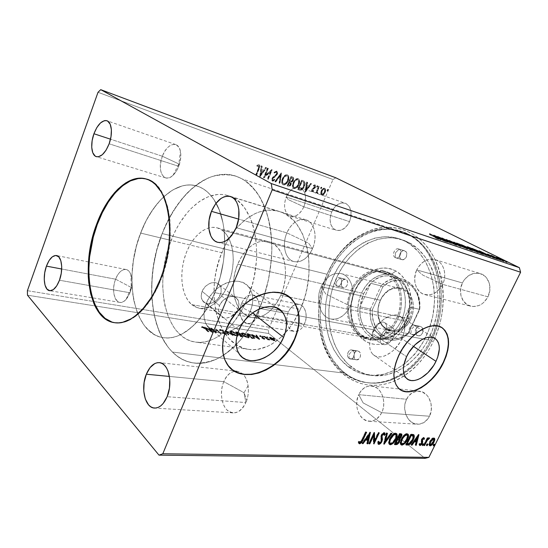 <?xml version="1.0" encoding="UTF-8"?>
<svg xmlns="http://www.w3.org/2000/svg" width="548" height="548" viewBox="0 0 548 548"><rect width="100%" height="100%" fill="white"/><g stroke="black" fill="none" stroke-linecap="round" stroke-linejoin="round"><path stroke-width="0.41" stroke-dasharray="2.74 2.06" d="M114.84 322.731L115.196 322.786C130.376 325.464 149.94 308.086 161.016 279.439L160.29 279.295L161.016 279.439C178.593 236.832 169.62 183.847 146.939 179.223L146.597 179.121M202.144 291.385C200.774 294.995 200.917 298.098 202.575 300.694C206.267 306.654 217.309 302.941 220.303 294.906L237.935 308.983C234.797 317.23 223.563 321.183 219.885 315.155C218.241 312.531 218.131 309.36 219.563 305.654L202.144 291.385L219.563 305.654L220.618 303.571L223.632 299.927L227.434 297.427L229.448 296.735L233.311 296.598L236.462 298.098L238.435 300.982L238.949 304.798L238.627 306.887L235.551 312.908L230.235 317.08L226.283 318.1L224.406 318.004L221.207 316.593L220.015 315.333L219.152 313.757L218.57 309.915L219.563 305.654C222.659 297.461 233.612 293.523 237.394 299.078C239.284 301.77 239.462 305.072 237.935 308.983L220.303 294.906C221.762 291.098 221.543 287.858 219.652 285.2C215.85 279.713 205.089 283.412 202.144 291.385L201.212 295.543L201.835 299.318L203.897 302.119L205.37 303.023L208.918 303.667L212.802 302.722L218.001 298.715L220.96 292.858L221.159 288.871L219.871 285.508L217.268 283.282L215.59 282.72L211.781 282.795L209.802 283.446L206.082 285.837L203.157 289.365L202.144 291.385M383.723 335.164L385.758 332.013L393.58 337.239C389.69 343.795 385.662 346 381.504 343.87C379.675 341.89 379.6 338.931 381.257 334.999L373.435 329.711L372.332 333.081L372.27 336.047L373.304 338.185L375.325 339.226L379.511 338.459L383.723 335.164L379.511 338.459L376.613 339.281L374.209 338.856L372.654 337.246L372.27 336.047L372.332 333.081L373.435 329.711L259.546 308.435C244.34 344.788 216.755 366.208 194.629 363.098C154.029 358.865 140.041 287.186 162.16 233.551L327.115 274.274L327.245 273.822C317.319 297.441 315.956 320.827 323.149 343.98C331.108 367.537 349.898 384.484 372.558 385.313C395.156 386.093 420.008 369.242 433.29 341.63L430.296 340.329C417.398 367.208 393.265 383.675 371.277 382.977C349.22 382.237 330.889 365.763 323.115 342.781C316.093 320.183 317.422 297.345 327.115 274.274C306.359 318.183 325.354 378.524 367.29 382.696C390.162 385.737 416.802 369.044 430.296 340.329L385.758 332.013L383.723 335.164M206.315 303.243C203.041 311.778 203.192 319.121 206.747 325.279C215.357 340.561 242.723 331.047 250.278 311.223L252.484 312.956L250.278 311.223C254.094 301.537 253.539 293.42 248.607 286.878C239.401 274.336 213.617 283.754 206.315 303.243L238.805 330.348L206.315 303.243L204.664 308.442L203.966 313.579L204.253 318.429L205.486 322.813L207.617 326.56L210.548 329.526L214.145 331.615L218.268 332.752L222.755 332.917L227.434 332.109L232.126 330.376L236.668 327.793L240.894 324.45L244.655 320.477L247.819 316.018L250.278 311.223L251.936 306.277L252.731 301.345L252.635 296.605L251.628 292.235L249.744 288.406L247.045 285.261L243.613 282.939L239.579 281.535L235.085 281.124L230.304 281.734L225.427 283.35L220.652 285.919L216.179 289.344L212.192 293.495L208.857 298.187L206.315 303.243M372.421 333.396C368.53 342.671 368.681 349.665 372.88 354.392C379.641 361.577 395.752 352.645 401.917 338.753L413.473 346.405L401.917 338.753C406.109 329.019 405.801 321.758 400.992 316.977C394.204 310.73 378.476 319.539 372.421 333.396L406.575 356.7L372.421 333.396L369.852 341.712L369.592 345.589L370.023 349.076L371.126 352.035L372.846 354.364L375.12 355.967L377.846 356.803L380.915 356.844L384.21 356.104L390.977 352.426L394.211 349.631L399.78 342.671L403.52 334.718L404.52 330.732L404.575 323.443L403.616 320.422L402.033 317.977L399.876 316.21L397.225 315.203L394.17 314.997L390.827 315.614L383.833 319.21L377.346 325.471L372.421 333.396M398.499 355.433C392.252 369.893 392.108 380.696 398.074 387.84L399.787 389.327L395.834 384.696L394.224 380.161L393.663 374.743L394.204 368.646L395.834 362.118L398.499 355.433C408 334.321 431.16 319.847 441.688 327.553L437.496 325.868L432.858 325.608L427.721 326.656L422.296 328.992L416.788 332.54L411.438 337.171L406.472 342.685L402.095 348.857L398.499 355.433M288.632 296.598C272.514 283.248 237.332 300.215 226.365 328.396L226.365 328.396C221.2 341.527 221.022 352.782 225.845 362.16L230.729 368.393M162.366 156.242C158.913 167.414 159.989 174.634 165.585 177.894C170.599 178.716 174.976 174.853 178.73 166.311L109.141 143.782L178.73 166.311C177.257 170.058 175.367 173.045 173.065 175.257C163.989 184.423 156.516 170.401 162.366 156.242L178.854 163.955L178.73 166.311L178.854 163.955L162.366 156.242C166.825 143.521 178.353 139.932 180.408 151.221C181.292 155.851 180.73 160.886 178.73 166.311C182.196 155.139 181.203 147.892 175.737 144.576C170.551 143.672 166.092 147.563 162.366 156.242L110.504 139.192L162.366 156.242M223.831 381.668C218.056 394.3 223.331 412.767 233.181 412.904C238.407 412.945 242.648 409.493 245.894 402.561L167.126 396.704L245.894 402.561C240.332 412.891 234.01 415.35 226.947 409.925C221.145 404.225 219.769 391.135 223.831 381.668L244.052 392.724L245.894 402.561L244.052 392.724L223.831 381.668C229.653 366.338 246.038 368.448 248.086 385.792C248.744 390.697 248.313 395.512 246.778 400.245L245.894 402.561C250.128 393.183 248.717 379.853 243.065 374.311L237.044 371.167C231.53 370.955 227.125 374.455 223.831 381.668L169.435 376.435L223.831 381.668M286.878 232.859C281.583 244.716 285.186 259.684 294.132 261.615C301.537 262.773 307.668 258.444 312.524 248.641L236.202 227.68L312.524 248.641C307.894 259.478 297.701 264.766 291.029 260.245C284.289 255.889 282.446 243.189 286.878 232.859L308.538 243.141L312.524 248.641L308.538 243.141L286.878 232.859C291.207 222.474 300.975 216.638 307.955 220.714C315.004 224.632 317.265 237.873 312.524 248.641C317.922 236.805 314.346 221.988 305.866 219.803C298.085 218.378 291.755 222.728 286.878 232.859L238.606 219.09L286.878 232.859M115.628 279.206C111.717 288.94 113.881 301.708 119.738 302.366C123.718 302.647 127.122 299.448 129.951 292.776L59.465 280.227L129.951 292.776L126.15 299.304C117.704 309.49 109.71 293.413 115.628 279.206L131.246 287.46L129.951 292.776L131.246 287.46L115.628 279.206C119.32 268.835 127.965 265.979 130.883 274.63C132.623 280.062 132.315 286.111 129.951 292.776C133.938 282.967 131.705 270.239 126.04 269.513C121.923 269.164 118.45 272.39 115.628 279.206L61.698 269.006L115.628 279.206M303.866 206.829C300.283 214.11 295.831 217.248 290.522 216.241C284.481 213.049 283.049 206.623 286.227 196.979L331.711 211.932C328.649 221.029 330.17 227.146 336.287 230.29C341.63 231.338 346.048 228.448 349.549 221.618L303.866 206.829L288.474 199.725L286.227 196.979C283.309 205.486 284.268 211.699 289.104 215.617C294.749 217.857 299.674 214.926 303.866 206.829C306.866 198.02 305.839 191.725 300.79 187.943C295.064 186.005 290.207 189.019 286.227 196.979L288.474 199.725L303.866 206.829L349.549 221.618L348.24 224.091L344.808 228.064L340.74 230.276L336.684 230.4L333.246 228.454L330.93 224.755L330.074 219.871L330.239 217.207L331.711 211.932L334.513 207.363L338.239 204.171L342.349 202.863L346.213 203.657L349.247 206.466L350.96 210.87L351.062 216.207L349.549 221.618C352.617 212.59 351.186 206.466 345.254 203.246C339.726 202.061 335.212 204.952 331.711 211.932L286.227 196.979C289.81 189.546 294.351 186.395 299.838 187.526C305.709 190.793 307.051 197.225 303.866 206.829M381.703 412.671C378.689 418.487 374.544 421.357 369.284 421.275C359.351 421.07 353.289 405.315 358.687 394.649L406.541 399.252C401.321 409.219 407.52 424.015 417.336 424.227C422.542 424.323 426.597 421.652 429.502 416.227L381.703 412.671L363.166 402.924L358.687 394.649C355.159 404.212 356.556 412.219 362.879 418.679C370.215 423.344 376.49 421.337 381.703 412.671C385.689 404.417 383.49 392.834 377.202 388.203C369.756 383.949 363.584 386.093 358.687 394.649L363.166 402.924L381.703 412.671L429.502 416.227L427.899 418.864L423.618 422.727L418.487 424.234L413.322 423.2L408.904 419.823L405.876 414.644L404.664 408.445L404.808 405.253L405.438 402.15L408.068 396.663L412.192 392.8L417.206 391.142L422.378 391.978L426.913 395.218L428.714 397.615L431.023 403.492L431.297 410.041L429.502 416.227C434.776 406.267 428.659 391.71 419.282 391.169C413.761 390.875 409.52 393.567 406.541 399.252L358.687 394.649C361.769 388.566 366.098 385.662 371.667 385.943C381.148 386.456 387.176 401.992 381.703 412.671M442.613 284.364C438.16 292.461 432.262 295.879 424.906 294.625C415.987 292.653 411.87 279.775 416.74 269.904L462.402 282.932C457.717 292.111 461.916 304.236 470.698 306.181C477.931 307.449 483.685 304.325 487.96 296.817L442.613 284.364L422.933 275.185L416.74 269.904C412.98 280.042 414.658 287.858 421.782 293.344C430.016 296.879 436.955 293.886 442.613 284.364C446.915 275.459 444.277 264.177 437.208 260.526C428.858 257.437 422.035 260.567 416.74 269.904L422.933 275.185L442.613 284.364L487.96 296.817L484.069 302.174L481.562 304.161L478.815 305.585L473.034 306.544L467.622 304.948L463.375 301.085L460.916 295.557L460.58 289.2L462.402 282.932L464.053 280.124L468.533 275.671L474.034 273.315L479.747 273.438L484.795 276.062L486.816 278.22L489.446 283.809L489.85 290.351L487.96 296.817C492.666 287.748 488.645 275.843 480.343 273.603C472.732 272.014 466.752 275.123 462.402 282.932L416.74 269.904C421.254 261.499 427.378 258.087 435.119 259.656C443.551 261.91 447.524 274.589 442.613 284.364M257.635 315.504C254.916 321.265 251.429 323.957 247.162 323.58C240.88 322.82 237.99 311.497 241.757 303.065L288.351 311.881C284.672 319.84 287.755 330.608 294.105 331.396C298.413 331.793 301.893 329.286 304.558 323.861L257.635 315.504L242.983 307.99L241.757 303.065C234.393 319.094 250.696 332.636 257.635 315.504C260.485 307.12 259.636 300.667 255.108 296.139C249.929 293.358 245.483 295.667 241.757 303.065L242.983 307.99L257.635 315.504L304.558 323.861L301.838 328.136L300.14 329.697L298.297 330.793L294.495 331.451L291.009 330.026L288.364 326.772L287.481 324.608L286.755 319.614L287.474 314.36L289.536 309.627L292.625 306.099L296.31 304.318L300.037 304.572L301.736 305.476L304.469 308.675L305.983 313.298L306.017 318.641L304.558 323.861C308.284 315.895 305.195 305.209 299.057 304.298C294.598 303.791 291.029 306.318 288.351 311.881L241.757 303.065C244.483 297.174 248.059 294.461 252.47 294.934C258.546 295.804 261.458 307.051 257.635 315.504M214.953 292.694C202.87 322.649 180.984 340.609 163.612 337.739C133.191 334.15 122.971 276.74 140.631 233.071L171.12 240.442C153.584 282.665 164.736 338.486 195.711 342.123C213.398 345.014 235.366 327.814 247.271 298.996L214.953 292.694L247.271 298.996L252.361 284.234L254.21 276.535L256.416 260.964L256.745 253.272L255.854 238.538L252.971 225.201L250.833 219.234L245.326 209.014L242.031 204.842L238.428 201.356L234.558 198.561L230.468 196.479L226.201 195.115L221.81 194.471L217.33 194.533L208.295 196.718L199.431 201.479L191.033 208.562L187.094 212.877L179.881 222.844L176.668 228.406L173.737 234.291L168.825 246.819L166.88 253.368L164.078 266.787L162.79 280.275L162.735 286.919L163.818 299.735L164.955 305.798L168.394 316.991L173.332 326.587L176.319 330.663L183.251 337.15L187.142 339.472L191.273 341.137L195.615 342.11L200.123 342.377L204.753 341.904L209.466 340.692L214.22 338.733L218.953 336.034L228.16 328.499L232.537 323.717L240.551 312.36L247.271 298.996C266.28 256.039 254.416 201.554 228.098 195.629C207.219 188.95 182.731 209.939 171.12 240.442L140.631 233.071C152.365 201.52 176.634 179.518 197.143 186.073C204.712 188.43 211.035 194.115 216.104 203.137C227.865 223.653 227.735 262.321 214.953 292.694L208.165 306.585L204.274 312.792L195.752 323.402L186.58 331.273L181.881 334.095L177.182 336.157L172.517 337.445L167.955 337.965L163.516 337.726L159.263 336.746L155.221 335.061L147.905 329.663L144.693 326.039L139.261 317.155L137.075 311.997L133.828 300.482L132.787 294.235L131.876 281.042L132.006 274.199L133.424 260.286L136.329 246.436L138.315 239.668L143.268 226.694L146.206 220.604L149.426 214.83L156.618 204.466L160.53 199.965L168.859 192.547L173.209 189.704L182.094 185.964L186.546 185.114L190.957 184.977L195.28 185.58L199.472 186.916L203.479 189.005L207.267 191.827L210.788 195.383L214.001 199.636L219.33 210.124L222.974 222.913L224.091 230.016L224.817 245.257L223.488 261.286L220.145 277.35L214.953 292.694L300.325 309.346C318.826 269.226 306.051 217.679 279.22 211.405C257.903 204.582 233.195 223.933 221.817 252.703L140.631 233.071C152.365 201.52 176.634 179.518 197.143 186.073C204.712 188.43 211.035 194.115 216.104 203.137C227.865 223.653 227.735 262.321 214.953 292.694C202.87 322.649 180.984 340.609 163.612 337.739C133.191 334.15 122.971 276.74 140.631 233.071L221.817 252.703C204.548 292.529 217.077 345.665 248.717 349.371C266.794 352.275 288.762 336.294 300.325 309.346L214.953 292.694L208.165 306.585L200.123 318.415L191.218 327.697L181.881 334.095L177.182 336.157L172.517 337.445L167.955 337.965L163.516 337.726L159.263 336.746L155.221 335.061L151.426 332.684L144.693 326.039L141.802 321.854L137.075 311.997L133.828 300.482L132.137 287.741L132.006 274.199L133.424 260.286L136.329 246.436L140.631 233.071L146.206 220.604L152.906 209.439L160.53 199.965L164.626 195.979L173.209 189.704L182.094 185.964L186.546 185.114L190.957 184.977L195.28 185.58L199.472 186.916L203.479 189.005L207.267 191.827L210.788 195.383L214.001 199.636L219.33 210.124L222.974 222.913L224.091 230.016L224.817 245.257L223.488 261.286L220.145 277.35L214.953 292.694M268.746 333.52L27.469 295.187L268.746 333.52L268.267 329.965L332.992 179.525L98.017 92.283L332.992 179.525L335.835 177.799L332.992 179.525L268.267 329.965L93.002 301.393L268.267 329.965L268.746 333.52L395.183 434.475L268.746 333.52M425.084 458.347L395.183 434.475L425.084 458.347M211.617 328.615L215.487 331.992L215.563 329.225L220.796 333.759L216.275 330.273L216.22 333.074L211.007 328.519L211.617 328.615L211.829 328.101L211.22 328.005L211.007 328.519L215.487 331.992L215.563 329.225L220.796 333.759L216.275 330.273L216.22 333.074L211.007 328.519L211.22 328.005L216.439 332.554L216.22 333.074L216.487 329.759L216.275 330.273L216.487 329.759L220.406 333.15L220.186 333.67L220.406 333.15L221.008 333.246L220.796 333.759L221.008 333.246L215.775 328.711L215.487 331.992L215.707 331.471L211.829 328.101L211.617 328.615M225.228 330.711L233.058 335.595L226.536 331.8L228.66 334.938L228.016 334.842L225.228 330.711L225.44 330.204L228.228 334.328L228.016 334.842L225.228 330.711L233.058 335.595L226.536 331.8L228.66 334.938L228.016 334.842L228.228 334.328L228.879 334.431L228.66 334.938L228.879 334.431L226.749 331.293L226.536 331.8L226.749 331.293L232.626 334.992L232.414 335.499L232.626 334.992L233.27 335.088L233.058 335.595L233.27 335.088L225.536 330.225L225.228 330.711M235.455 332.294L239.572 333.581L240.688 334.568L240.387 335.006L242.723 336.89L240.75 336.753L235.455 332.294L235.667 331.793L240.962 336.246L240.75 336.753L235.455 332.294L240.216 334.047L240.75 334.753L240.387 335.006L242.771 336.767L240.75 336.753L240.962 336.246L242.031 336.41L241.819 336.91L242.983 336.267L240.599 334.506L240.387 335.006L240.962 334.253L240.421 333.547L240.216 334.047L240.421 333.547L237.168 332.019L236.955 332.52L237.168 332.019L235.667 331.793L235.455 332.294M248.182 334.253L252.176 335.828L254.43 337.643L254.697 338.582L251.813 338.411L246.484 333.992L248.182 334.253L248.388 333.759L246.689 333.499L246.484 333.992L248.182 334.253L253.553 336.821L254.806 338.335L254.464 338.678L251.813 338.411L246.484 333.992L246.689 333.499L252.025 337.917L251.813 338.411L252.025 337.917L253.135 338.082L252.923 338.582L253.135 338.082L254.676 338.185L254.464 338.678L255.019 337.842L253.765 336.328L253.553 336.821L253.765 336.328L248.388 333.759L248.182 334.253M272.027 340.109L269.787 338.63L269.383 337.602L271.102 337.863L273.842 339.356L274.911 340.637L273.651 340.753L272.027 340.109L272.24 339.623L274.336 340.37L274.123 340.849L272.027 340.109L269.246 337.815L270.054 337.582L274.021 339.5L274.911 340.616L274.123 340.849L275.123 340.137L274.904 340.548L275.117 340.061L274.226 339.02L274.021 339.5L274.226 339.02L270.267 337.102L270.054 337.582L270.267 337.102L269.452 337.335L270.322 338.424L270.109 338.904L270.322 338.424L272.24 339.623L272.027 340.109M264.04 336.698L269.787 340.109L267.924 339.486L268.506 339.959L267.965 339.876L264.04 336.698L264.252 336.219L268.171 339.39L267.965 339.876L264.04 336.698L269.787 340.109L267.924 339.486L268.506 339.959L267.965 339.876L268.712 339.472L268.506 339.959L268.712 339.472L268.13 339L267.924 339.486L268.13 339L269.719 339.671L269.513 340.15L269.993 339.623L269.787 340.109L269.993 339.623L269.321 339.246L268.938 339.746L269.15 339.267L267.534 338.465L267.328 338.945L267.534 338.465L266.102 337.363L265.896 337.842L266.102 337.363L264.794 336.301L264.04 336.698M264.266 339.363L262.047 338.239L261.567 336.856L259.519 336.308L260.252 336.075L261.937 336.815L262.814 337.602L262.759 338.465L264.752 339.061L264.266 339.363L264.965 338.575L264.266 339.363L262.191 338.363L261.828 337.041L259.519 336.308L260.115 336.047L262.389 337.143L262.841 337.705L262.533 338.191L263.814 338.972L264.752 339.061L264.965 338.575L264.307 338.253L263.814 338.972L264.026 338.486L262.965 337.972L262.759 338.465L263.047 337.219L262.814 337.602L262.602 336.657L262.389 337.143L262.602 336.657L260.321 335.561L260.115 336.047L260.321 335.561L259.718 335.746L259.519 336.308L259.725 335.821L260.403 336.164L260.19 336.65L260.738 335.945L260.533 336.431L260.738 335.945L262.033 336.554L261.759 337.897L261.971 337.41L262.191 338.363L262.403 337.876L264.472 338.87L264.266 339.363M204.616 328.793L202.774 327.574L200.965 327.307L201.904 327.019L203.623 327.649L208.706 331.944L204.616 328.793L204.836 328.273L208.295 331.328L208.082 331.855L204.616 328.793L202.424 327.485L200.965 327.307L201.904 327.019L205.192 328.841L208.706 331.944L208.082 331.855L208.295 331.328L208.918 331.424L208.706 331.944L208.918 331.424L205.404 328.321L205.192 328.841L205.404 328.321L202.116 326.498L200.965 327.307L201.178 326.786L201.89 327.183L201.678 327.711L202.637 326.964L202.424 327.485L202.637 326.964L204.836 328.273L204.616 328.793M259.368 339.548L251.703 334.801L254.758 336.404L256.779 336.712L255.813 335.431L256.409 335.52L259.457 339.561L259.67 339.068L259.368 339.548L251.703 334.801L254.758 336.404L256.779 336.712L255.813 335.431L256.409 335.52L259.457 339.561L259.67 339.068L256.615 335.034L256.409 335.52L256.615 335.034L256.019 334.944L255.813 335.431L256.019 334.944L256.985 336.225L256.779 336.712L256.985 336.225L254.964 335.917L254.758 336.404L254.964 335.917L251.916 334.307L251.703 334.801L251.916 334.307L259.581 339.054L259.368 339.548M262.704 336.739L263.691 337.178L262.704 336.739L262.91 336.253L263.807 336.684L263.602 337.171L262.526 336.513L263.602 337.171L263.999 336.63L263.609 336.883L263.814 336.397L262.917 335.965L262.704 336.739M273.507 338.404L274.486 338.835L273.507 338.404L273.712 337.924L274.603 338.349L274.397 338.828L273.322 338.171L274.397 338.828L274.788 338.294L274.39 338.541L274.596 338.061L273.712 337.637L273.507 338.404M266.842 337.376L267.828 337.815L266.842 337.376L267.054 336.897L267.945 337.321L267.739 337.808L266.664 337.15L267.739 337.808L268.13 337.267L267.739 337.513L267.945 337.034L267.054 336.609L266.842 337.376M242.291 335.136L241.209 333.479L243.12 333.431L246.901 335.212L249.114 337.253L248.95 337.897L247.943 337.924L244.367 336.541L242.291 335.136L242.504 334.636L248.155 337.424L247.943 337.924L242.291 335.136L241.168 333.684L242.394 333.273L248.011 336.02L249.182 337.52L247.943 337.924L249.395 337.02L248.217 335.527L248.011 336.02L248.217 335.527L242.606 332.773L242.394 333.273L242.606 332.773L241.38 333.184L242.504 334.636L242.291 335.136M231.071 333.431L230.03 331.759L232.01 331.711L235.832 333.52L238.017 335.582L237.818 336.225L236.777 336.253L233.147 334.849L231.071 333.431L231.283 332.924L236.989 335.746L236.777 336.253L231.071 333.431L229.982 331.999L231.27 331.554L236.935 334.335L238.079 335.821L236.777 336.253L238.291 335.314L237.147 333.835L236.935 334.335L237.147 333.835L231.475 331.047L231.27 331.554L231.475 331.047L230.194 331.492L231.283 332.924L231.071 333.431M220.193 329.841L223.461 331.513L223.872 333.54L225.29 334.143L225.564 333.705L226.379 334.479L224.92 334.369L223.118 333.328L222.625 332.684L222.926 331.54L222.002 330.78L220.68 330.293L220.33 330.855L219.577 330.554L219.447 329.999L220.406 329.334L219.638 329.629L219.577 330.554L219.426 330.143L220.193 329.841L223.242 331.307L223.796 332.109L223.742 333.437L226.358 334.054L225.749 334.602L223.118 333.328L222.652 331.225L220.68 330.293L220.33 330.855L219.577 330.554L219.789 330.04L220.543 330.348L220.33 330.855L220.892 329.786L220.68 330.293L220.892 329.786L222.865 330.711L222.652 331.225L222.865 330.711L222.968 331.636L223.2 331.225L222.625 332.684L222.837 332.17L223.118 333.328L223.337 332.814L225.961 334.088L225.749 334.602L226.571 333.54L226.358 334.054L226.571 333.54L225.776 333.191L225.201 334.129L225.413 333.616L223.961 332.924L223.742 333.437L223.961 332.924L223.639 332.389L223.426 332.903L224.009 331.602L223.454 330.8L223.242 331.307L223.454 330.8L220.406 329.334L220.193 329.841M212.323 332.485L204.548 327.526L207.706 329.211L209.953 329.554L209.117 328.231L209.781 328.334L212.425 332.506L212.645 331.985L212.323 332.485L204.548 327.526L207.706 329.211L209.953 329.554L209.117 328.231L209.781 328.334L212.425 332.506L212.645 331.985L209.994 327.814L209.781 328.334L209.994 327.814L209.329 327.711L209.117 328.231L209.329 327.711L210.165 329.04L209.953 329.554L210.165 329.04L207.918 328.69L207.706 329.211L207.918 328.69L204.76 327.005L204.548 327.526L204.76 327.005L212.542 331.965L212.323 332.485M27.4 290.693L93.002 301.393L27.4 290.693M320.621 187.697L321.375 187.101L321.423 188.135L320.573 188.471L320.621 187.697L320.964 187.875L321.073 188.779L320.621 187.697L321.375 187.101L321.484 188.005L320.731 188.608L321.827 188.183L321.375 187.101L321.717 187.272L320.964 187.875L320.621 187.697M316.641 186.286L317.395 185.683L317.374 186.847L316.593 187.06L316.641 186.286L316.977 186.464L317.093 187.375L316.641 186.286L317.395 185.683L317.504 186.594L316.751 187.197L317.847 186.772L317.395 185.683L317.737 185.854L316.977 186.464L316.641 186.286M305.024 191.978L306.688 182.005L307.27 182.21L306.736 185.416L308.682 186.101L310.641 183.409L311.216 183.614L305.024 191.978L305.359 192.156L305.024 191.978L306.688 182.005L307.27 182.21L306.736 185.416L308.682 186.101L310.641 183.409L311.216 183.614L305.113 192.006L305.448 192.184L311.559 183.792L310.641 183.409L310.976 183.587L309.017 186.279L307.072 185.594L306.736 185.416L307.072 185.594L307.613 182.388L306.688 182.005L307.024 182.183L305.359 192.156L305.024 191.978M293.146 182.518L295.482 179.278L297.269 178.511L298.256 178.758L299.201 180.251L299.16 182.765L298.222 185.306L296.605 187.457L294.475 188.505L292.899 187.669L292.481 184.984L293.146 182.518L293.481 182.696C292.42 185.114 292.536 187.026 293.824 188.437L293.488 188.259C292.2 186.847 292.084 184.929 293.146 182.518C294.242 179.847 295.845 178.545 297.948 178.614L298.249 178.758C299.551 180.162 299.667 182.073 298.612 184.477C297.516 187.156 295.913 188.464 293.79 188.396L294.125 188.581C296.249 188.649 297.859 187.341 298.948 184.655L298.612 184.477L298.948 184.655C300.009 182.251 299.886 180.34 298.585 178.929L298.29 178.792C296.18 178.723 294.584 180.025 293.481 182.696L293.146 182.518M259.697 176.442L261.204 165.811L261.855 166.044L261.369 169.462L263.54 170.223L265.616 167.38L266.26 167.613L259.697 176.442L260.033 176.62L259.697 176.442L261.204 165.811L261.855 166.044L261.369 169.462L263.54 170.223L265.616 167.38L266.26 167.613L259.8 176.47L260.129 176.655L266.595 167.791L265.616 167.38L265.951 167.558L263.876 170.401L261.704 169.64L261.369 169.462L261.704 169.64L262.184 166.222L261.204 165.811L261.533 165.989L260.033 176.62L259.697 176.442M276.535 170.99L277.35 172.284L276.836 174.579L272.472 178.84L272.904 180.114L274.322 179.217L274.527 179.956L273.527 180.84L272.678 181.128L271.911 180.669L271.986 178.381L272.993 176.922L276.055 174.634L276.665 173.01L275.966 171.928L274.247 173.141L273.979 172.49L275.5 171.092L276.87 171.161L274.315 172.668L276.726 171.079L277.041 174.141L272.548 178.621L272.671 180.032L274.322 179.217L274.527 179.956L272.212 180.977L271.986 178.381L276.459 173.956L276.219 172.024L274.247 173.141L273.979 172.49L274.582 173.319L274.247 173.141L276.089 171.956L276.562 172.202L276.795 174.134L276.459 173.956L276.795 174.134L276.219 175.011L275.884 174.826L276.219 175.011L274.63 176.203L272.89 177.025L273.219 177.203L272.322 178.559L271.986 178.381L272.74 181.258L274.863 180.141L274.322 179.217L272.808 180.093L272.548 178.621L272.883 178.799L273.747 177.682L273.411 177.504L274.856 176.977L274.521 176.799L274.856 176.977L277.377 174.326L277.069 171.257L276.535 170.99M282.33 178.737L284.7 175.456L285.782 174.826L287.385 174.86L288.515 176.463L288.495 179.018L287.549 181.587L285.905 183.772L283.741 184.827L282.117 183.97L281.665 181.244L282.33 178.737L282.665 178.915C281.604 181.361 281.734 183.299 283.049 184.745L282.713 184.566C281.398 183.121 281.268 181.176 282.33 178.737C283.432 176.031 285.063 174.716 287.221 174.791L287.536 174.942C288.871 176.381 289.008 178.319 287.94 180.751C286.844 183.47 285.207 184.792 283.035 184.717L283.371 184.895C285.542 184.971 287.179 183.649 288.282 180.929L287.94 180.751L288.282 180.929C289.344 178.497 289.207 176.559 287.878 175.12L287.556 174.97C285.405 174.894 283.775 176.209 282.665 178.915L282.33 178.737M327.033 189.971L327.773 189.375L327.745 190.526L326.978 190.738L327.033 189.971L327.375 190.149L327.478 191.047L327.033 189.971L327.773 189.375L327.875 190.272L327.135 190.868L328.218 190.451L327.773 189.375L328.115 189.553L327.033 189.971M291.029 176.429L293.214 177.586L293.153 179.963L292.18 181.552L290.913 182.21L290.954 183.861L289.981 185.669L288.858 186.299L287.097 185.834L291.029 176.429L291.365 176.607L287.433 186.012L287.097 185.834L291.029 176.429L292.707 177.052C293.523 177.778 293.639 178.833 293.057 180.21L290.913 182.21L290.755 184.436C290.132 185.902 289.248 186.484 288.125 186.183L288.46 186.361C289.584 186.663 290.467 186.08 291.091 184.614L290.913 182.21L291.255 182.388L293.392 180.388L293.057 180.21L293.392 180.388C293.981 179.011 293.865 177.956 293.05 177.223L291.029 176.429M281.165 172.915L279.679 183.292L279.062 183.08L280.254 175.237L275.445 181.84L274.822 181.621L281.165 172.915L281.501 173.093L275.158 181.806L274.822 181.621L281.165 172.915L279.679 183.292L279.062 183.08L280.254 175.237L275.445 181.84L274.822 181.621L275.781 182.018L275.445 181.84L275.781 182.018L280.59 175.415L280.254 175.237L280.59 175.415L279.398 183.258L279.062 183.08L280.014 183.47L279.679 183.292L280.014 183.47L281.597 173.127L281.165 172.915M258.259 168.524L258.786 166.023L258.238 165.667L256.93 166.167L256.93 165.304L258.875 164.695L259.54 165.338L259.636 166.414L256.204 175.244L255.608 175.038L258.259 168.524L258.594 168.709L255.937 175.216L255.608 175.038L258.259 168.524L258.56 165.749L256.93 166.167L256.93 165.304L259.101 164.804C259.834 165.845 259.766 167.126 258.903 168.64L256.204 175.244L255.608 175.038L255.937 175.216L256.539 175.422L256.204 175.244L256.539 175.422L259.238 168.818L258.903 168.64L259.238 168.818C260.101 167.304 260.17 166.023 259.437 164.982L258.875 164.695L256.93 165.304L257.265 166.345L256.93 166.167L258.005 165.702L258.896 165.928L258.594 168.709L258.259 168.524M268.027 168.243L265.061 175.456L271.835 169.599L267.862 179.237L267.28 179.038L270.239 171.846L263.458 177.73L267.438 168.031L268.362 168.421L267.438 168.031L268.027 168.243L265.061 175.456L271.705 169.551L267.862 179.237L267.28 179.038L270.239 171.846L263.458 177.73L267.438 168.031L267.773 168.209L263.787 177.908L263.458 177.73L263.917 177.949L263.581 177.771L263.917 177.949L270.575 172.024L270.239 171.846L270.575 172.024L267.616 179.217L267.28 179.038L268.198 179.422L267.862 179.237L268.198 179.422L272.171 169.777L271.705 169.551L272.041 169.729L265.396 175.634L265.061 175.456L265.396 175.634L268.362 168.421L268.027 168.243M303.291 180.792L304.558 181.806L304.798 183.333L303.167 187.971L300.77 190.053L297.749 189.485L301.653 180.21L303.798 181.025C305.037 182.258 305.126 183.998 304.072 186.245C303.352 188.163 302.201 189.444 300.633 190.088L297.749 189.485L301.653 180.21L301.996 180.388L298.085 189.663L297.749 189.485L300.968 190.272C302.544 189.622 303.688 188.341 304.407 186.423L304.072 186.245L304.407 186.423C305.469 184.176 305.38 182.436 304.14 181.203L303.291 180.792M312.059 191.718L311.538 190.868L311.922 189.361L314.792 186.498L314.49 185.587L313.47 186.039L313.429 185.313L314.894 184.792L315.456 185.738L315.059 187.368L312.209 190.156L312.435 190.91L313.408 190.444L313.47 191.122L312.059 191.718L313.812 191.3L311.928 191.656L311.798 189.622L314.675 186.889L314.566 185.628L313.47 186.039L313.429 185.313L315.025 184.847L315.182 187.108L312.696 189.279L312.374 190.882L313.408 190.444L313.812 191.3L313.408 190.444L312.435 190.91L312.312 189.841L314.915 188.252L314.573 188.074L314.915 188.252L315.525 187.286L315.367 185.025L313.429 185.313L313.812 186.21L314.833 185.765L314.49 185.587L314.908 185.806L315.018 187.067L312.401 188.656L312.744 188.834L312.141 189.8L311.798 189.622L312.059 191.718M318.559 186.231L319.08 186.416L317.134 191.423L317.6 193.376L316.847 193.252L316.669 192.06L316.251 193.033L315.73 192.855L318.559 186.231L318.902 186.409L316.073 193.033L315.73 192.855L318.559 186.231L319.08 186.416L317.237 190.944L317.6 193.376L317.011 193.417L316.669 192.06L316.251 193.033L315.73 192.855L316.593 193.218L316.251 193.033L316.593 193.218L317.011 192.238L316.669 192.06L317.45 193.643L317.107 193.465L317.936 193.554L317.6 193.376L317.936 193.554L317.991 192.766L317.367 192.622L317.237 190.944L317.58 191.122L318.47 188.82L318.128 188.642L318.47 188.82L319.422 186.594L318.559 186.231M320.621 193.43L321.402 190.341L323.498 188.217L324.464 188.197L325.149 188.807L325.272 191.047L324.245 193.417L322.704 194.876L321.162 194.787L320.621 193.43L321.882 195.177L320.621 193.43L321.121 190.923C321.916 189.046 323.025 188.142 324.464 188.197L324.669 188.293C325.56 189.238 325.628 190.553 324.882 192.245L323.389 194.396L321.882 195.177L323.724 194.574L323.389 194.396L323.724 194.574L325.224 192.417L324.882 192.245L325.224 192.417C325.971 190.731 325.902 189.416 325.012 188.471L324.806 188.375C323.368 188.32 322.258 189.224 321.464 191.101L321.121 190.923L321.464 191.101L320.964 193.608L320.621 193.43M327.245 273.822L333.91 261.252L337.869 255.478L346.891 245.209L357.173 236.941L368.42 231.03L374.291 229.043L380.264 227.763L386.292 227.194L392.306 227.372L398.259 228.304L404.095 230.002L409.74 232.468L415.137 235.688L420.227 239.647L424.947 244.326L429.235 249.676L433.043 255.663L436.318 262.225L439.003 269.294L441.072 276.795L442.489 284.652L443.222 292.776L443.27 301.071L442.62 309.435L441.277 317.778L439.256 325.985L434.797 338.342C450.319 303.188 443.037 259.266 420.35 239.757C397.752 219.981 365.571 225.235 344.439 247.669C337.376 255.149 331.643 263.869 327.245 273.822L327.115 274.274L162.16 233.551C176.901 194.444 208.603 166.832 235.955 176.155C252.539 182.128 263.773 198.191 269.664 224.344C274.575 249.792 270.808 281.891 259.546 308.435L373.435 329.711L375.394 326.437L377.928 323.793L380.682 322.224L383.299 322.005L385.388 323.162L386.621 325.498L386.765 328.615L385.758 332.013L430.296 340.329C452.169 297.228 434.598 240.277 400.787 231.167C372.613 221.508 340.712 242.264 327.115 274.274C331.41 264.547 337.006 256.039 343.904 248.744C364.865 226.482 396.903 221.721 418.836 242.079C440.88 262.143 446.805 306.339 430.296 340.329L433.29 341.63L429.427 348.884L425.029 355.645L420.172 361.831L414.905 367.393L409.294 372.263L403.41 376.401L397.327 379.771L391.114 382.36L384.833 384.141L378.558 385.121L372.352 385.306L366.276 384.703L360.392 383.353L354.748 381.271L349.384 378.497L344.363 375.065L339.705 371.037L331.636 361.344L325.389 349.843L321.114 336.958L318.895 323.135L318.751 308.832L320.669 294.481L322.382 287.426L327.245 273.822M434.776 338.397L433.29 341.63L434.776 338.397M162.16 233.551L169.065 218.419L173.072 211.398L182.066 198.739L192.17 188.3L197.554 184.053L203.096 180.518L208.761 177.737L214.501 175.764L220.262 174.627L225.995 174.374L231.64 175.018L237.147 176.572L242.449 179.066L247.491 182.484L252.21 186.813L256.539 192.04L260.437 198.116L263.835 205.007L266.684 212.638L268.952 220.94L270.582 229.824L271.561 239.188L271.863 248.929L271.472 258.93L268.636 279.206L263.177 299.016L259.546 308.435L255.375 317.374L250.724 325.731L245.655 333.403L240.23 340.322L234.523 346.405L228.605 351.597L222.55 355.871L216.419 359.18L210.295 361.529L204.24 362.906L198.314 363.324L192.567 362.803L187.06 361.372L181.84 359.07L176.942 355.947L172.415 352.049L168.27 347.425L161.276 336.253L158.461 329.821L154.255 315.593L152.008 299.975L151.618 291.796L152.303 275.028L153.365 266.554L156.879 249.758L162.16 233.551L165.421 225.824L173.072 211.398L177.415 204.815L186.998 193.218L192.17 188.3L203.096 180.518L208.761 177.737L214.501 175.764L220.262 174.627L225.995 174.374L231.64 175.018L237.147 176.572L242.449 179.066C249.155 183.498 255.087 189.738 260.245 197.78L266.486 212.021C269.602 222.899 271.39 234.777 271.863 247.648C271.52 260.855 269.801 274.11 266.705 287.426C260.958 307.421 252.607 324.478 241.668 338.602C234.208 347.007 226.434 353.556 218.33 358.255C210.213 361.817 202.315 363.434 194.629 363.098C186.224 362.043 178.812 358.358 172.415 352.049L345.199 373.236C352.179 378.593 360.002 381.798 368.681 382.853C396.081 386.436 427.721 361.303 437.845 323.95C448.189 286.673 434.098 246.997 408.829 234.455L242.449 179.066L247.491 182.484L252.21 186.813L256.539 192.04L260.437 198.116L263.835 205.007L266.684 212.638L268.952 220.94L270.582 229.824L271.561 239.188L271.863 248.929L271.472 258.93L268.636 279.206L263.177 299.016L259.546 308.435L255.375 317.374L250.724 325.731L245.655 333.403L240.23 340.322L234.523 346.405L228.605 351.597L222.55 355.871L216.419 359.18L210.295 361.529L204.24 362.906L198.314 363.324L192.567 362.803L187.06 361.372L181.84 359.07L176.942 355.947L172.415 352.049L168.27 347.425L164.558 342.137L161.276 336.253L156.118 322.916L152.885 307.928L151.618 291.796L151.721 283.46L153.365 266.554L154.899 258.115L156.879 249.758L162.16 233.551M288.659 296.619L285.679 294.79L279.507 292.625L272.534 292.036L265.04 293.105L257.313 295.804L249.683 300.051L242.476 305.695L236.003 312.497L230.557 320.176L226.365 328.396L223.611 336.794L222.392 345.014L222.741 352.713L224.618 359.577L227.913 365.338L230.749 368.414M230.776 368.434L232.462 369.804M444.606 330.136L442.681 328.252M399.807 389.34L401.855 390.512M381.257 334.999L383.292 331.732L387.415 328.225L391.532 327.416L392.649 327.814L394.245 329.54L394.663 333.848L392.683 338.897L388.957 343.014L386.1 344.541L382.305 344.432L380.668 342.753L380.059 340.048L381.257 334.999C385.114 328.485 389.114 326.231 393.259 328.231C395.19 330.225 395.3 333.225 393.58 337.239L385.758 332.013L386.765 328.615L386.621 325.498L385.388 323.162L383.299 322.005L380.682 322.224L377.928 323.793L375.394 326.437L373.435 329.711L381.257 334.999M362.406 439.784L361.92 439.373L365.468 431.858L365.961 432.262L365.468 431.858L366.126 431.886L366.612 432.29L366.126 431.886L361.666 441.195L366.126 431.886L365.468 431.858L361.92 439.373L362.406 439.784M358.844 443.359L358.091 442.044L358.57 442.462L358.091 442.044L358.83 441.188L359.118 441.832L358.83 441.188L358.091 442.044L358.865 443.366M359.474 442.215L360.118 442.654L359.632 442.243L361.92 439.373L360.735 441.517L359.474 442.215M370.407 432.468L369.914 432.064L370.51 432.475L370.023 432.071L369.708 433.434L369.914 432.064L370.407 432.468M367.276 443.366L366.701 443.346L367.187 443.757L366.701 443.346L367.537 439.736L366.701 443.346L367.276 443.366M365.221 439.654L362.632 443.243L361.885 443.195L362.372 443.606L361.885 443.195L369.914 432.064L361.885 443.195L362.598 443.216L365.221 439.654M368.681 434.776L365.989 438.51L367.804 438.578L368.681 434.776L365.989 438.51L367.804 438.578L368.681 434.776M368.29 438.989L367.804 438.578L368.29 438.989M369.345 443.442L368.688 443.407L369.174 443.818L368.688 443.407L373.989 432.256L374.476 432.653L374.12 432.262L374.613 432.66L374.12 432.262L374.126 433.386L373.989 432.256L368.688 443.407L369.345 443.442M374.174 440.729L378.12 432.447L378.613 432.845L378.12 432.447L378.75 432.475L379.243 432.879L378.75 432.475L374.64 441.106L378.75 432.475L378.12 432.447L374.174 440.729M373.805 442.859L373.811 443.839L373.325 443.551L373.811 443.955L373.325 443.551L373.27 435.146L369.331 443.428L373.27 435.146L373.325 443.551L373.805 442.859M378.134 443.969L377.64 441.537L378.127 441.935L377.64 441.537L378.415 440.996L378.901 441.393L378.415 440.996L378.319 441.804L378.415 440.996L377.64 441.537L377.524 442.38L378.161 443.976M378.627 442.825L379.298 443.27L378.812 442.866L380.839 441.051L381.326 441.448L380.839 441.051L381.148 439.962L381.634 440.366L381.148 439.962L380.956 438.174L381.442 438.571L380.73 436.633L381.223 437.037L380.73 436.633L381.216 434.941L381.703 435.338L381.216 434.941L383.895 432.427L384.477 432.838L384.148 432.482L382.757 432.906L381.326 434.715L380.73 436.633L381.052 440.489L379.949 442.298L378.627 442.825M383.347 433.564L383.758 435.023L384.271 434.605L383.758 435.023L384.244 435.42L383.641 433.701M382.703 433.824L381.661 435.434L382.703 433.824M381.531 440.907L380.25 442.859L381.531 440.907M381.826 440.071L381.935 439.585M384.059 444.277L383.573 443.873L386.251 432.831L386.737 433.221L386.251 432.831L386.922 432.858L387.409 433.256L386.251 432.831L383.573 443.873L384.059 444.277M384.888 441.243L390.799 433.043L391.957 433.468L391.464 433.071L385.319 441.599L391.464 433.071L390.799 433.043L384.888 441.243M384.395 442.88L383.675 443.88L384.073 444.209L383.573 443.873L384.395 442.88M390.018 438.996L389.532 438.599C390.991 435.496 392.909 433.619 395.3 432.968L396.32 433.475L395.3 432.968L394.197 433.221L391.615 435.365L389.532 438.599L390.018 438.996M396.067 437.729L392.793 442.77L396.067 437.729M389.32 444.243L388.888 443.914C388.217 442.599 388.436 440.825 389.532 438.599L388.484 442.339L389.32 444.243M396.553 433.941L396.389 433.571M395.293 434.235L395.868 435.756L394.594 439.544L392.347 442.346L390.375 443.243C392.3 442.736 393.841 441.243 395.005 438.756C395.923 436.934 396.088 435.489 395.505 434.427M389.607 439.934L392.628 435.174L389.607 439.934M395.492 439.154L395.005 438.756L395.492 439.154M390.861 443.64L390.375 443.243L390.861 443.64M394.683 444.599L394.197 444.209L399.396 433.447L401.163 433.667L399.396 433.447L394.197 444.209L394.683 444.599M401.143 435.886L399.43 438.29L401.143 435.886M399.211 440.9L397.752 443.174L399.211 440.9M394.868 444.229L394.197 444.209L394.868 444.229M398.355 439.263L398.759 440.352L397.964 442.058L396.971 442.969L395.327 443.127L397.259 439.133L395.327 443.127L396.012 443.147L398.451 441.263L398.574 439.414M400.472 434.715L400.622 435.619L399.773 437.194L397.793 438.03L399.458 434.578L397.793 438.03L400.376 436.235L400.574 434.797M400.869 436.626L400.376 436.235L400.869 436.626M398.581 438.434L398.095 438.044L398.581 438.434M398.937 441.654L398.451 441.263L398.937 441.654M396.499 443.544L396.012 443.147L396.499 443.544M401.609 439.441L401.122 439.051C402.568 436.003 404.445 434.153 406.767 433.509L407.746 433.995L406.767 433.509L405.698 433.756L403.177 435.872L401.122 439.051L401.609 439.441M407.548 437.962L404.136 443.243L405.917 441.119L407.548 437.962M400.883 444.613L400.465 444.305C399.8 443.017 400.019 441.27 401.122 439.051L400.067 442.729L400.883 444.613M407.972 434.461L407.815 434.098M406.417 439.208L404.082 442.489L401.89 443.62C403.76 443.12 405.267 441.647 406.417 439.208C407.335 437.386 407.513 435.955 406.931 434.92L407.287 436.249L406.417 439.208L406.904 439.592L406.417 439.208M401.102 440.626L402.588 437.537L404.294 435.564L401.102 440.626M402.376 444.01L401.89 443.62L402.376 444.01M406.246 444.586L405.582 444.565L406.068 444.955L405.582 444.565L410.733 433.975L413.308 434.365L410.733 433.975L405.582 444.565L406.246 444.586M413.322 438.112L410.294 443.154L413.322 438.112M407.671 444.613L408.02 444.572M410.781 435.091L406.685 443.503L410.781 435.091M412.596 435.427L412.815 437.797L411.014 441.435L408.979 443.305L406.685 443.503L408.979 443.305L412.117 439.571C413 437.893 413.213 436.557 412.747 435.564L413.096 435.818M412.603 439.948L412.117 439.571L412.603 439.948M409.466 443.688L408.979 443.305L409.466 443.688M407.794 443.907L407.308 443.524L407.794 443.907M418.925 434.715L418.439 434.338L419.021 434.722L418.528 434.345L418.151 435.79L418.439 434.338L418.925 434.715M415.727 444.887L415.151 444.866L415.637 445.25L415.151 444.866L416.035 441.496L415.151 444.866L415.727 444.887M414.089 441.428L411.651 444.818L410.945 444.736L411.432 445.12L410.945 444.736L418.439 434.338L410.945 444.736L411.569 444.757L414.089 441.428M417.247 436.872L414.733 440.359L416.316 440.421L417.247 436.872L414.733 440.359L416.316 440.421L417.247 436.872M416.802 440.798L416.316 440.421L416.802 440.798M423.988 437.681L423.501 437.304L423.988 437.681M422.892 438.277L421.844 439.866L422.892 438.277M421.926 442.716L420.713 444.517L421.926 442.716M419.556 445.14L418.912 444.079L419.391 444.462L418.912 444.079L419.576 443.387L420.056 443.77L419.576 443.387L419.727 444.113L419.576 443.387L418.912 444.079L419.48 445.134M419.809 444.175L420.432 444.592L419.946 444.209L421.22 443.017L421.707 443.394L421.22 443.017L421.446 442.291L421.933 442.668L421.07 440.428L421.556 440.804L421.07 440.428L421.467 439.249L421.953 439.626L421.467 439.249L423.501 437.304L421.652 438.9L421.07 440.428L421.309 442.825L420.474 443.983L419.72 444.106M422.645 444.729L422.166 444.346L423.042 443.503L423.529 443.88L423.09 443.51L422.166 444.346L422.645 444.729M422.508 445.099L422.501 445.456L422.063 445.161L422.166 444.346L422.042 445.134L422.508 445.099M424.036 445.51L423.549 445.134L427.255 437.599L428.289 437.996L427.803 437.619L427.337 438.797L428.824 437.53L429.31 437.907L428.926 437.557L427.255 438.729L427.803 437.619L427.255 437.599L423.549 445.134L424.036 445.51M428.276 438.455L427.522 438.941L428.276 438.455M426.803 439.886L424.179 445.209L423.549 445.134L424.097 445.147L426.803 439.886M426.858 444.86L426.371 444.483L427.248 443.647L427.735 444.024L427.337 443.668L426.371 444.483L426.858 444.86M426.721 445.229L426.707 445.593L426.276 445.298L426.371 444.483L426.248 445.264L426.721 445.229M431.899 439.284L431.413 438.907L433.482 437.729L434.16 438.126L432.742 437.893L431.413 438.907L431.899 439.284M430.892 445.003L432.769 443.003L434.037 440.489L431.262 444.716M429.44 445.428L429.07 445.216L429.577 441.544L430.057 441.921L429.577 441.544L431.413 438.907L429.036 442.873L428.81 444.538L429.44 445.428M433.324 438.743L433.53 440.202L432.728 442.174L431.317 443.955L429.858 444.483L432.989 441.674L433.406 438.811M429.564 443.113L430.687 440.578L432.345 438.859L430.112 441.572L429.564 443.113M433.475 442.051L432.989 441.674L433.475 442.051M430.598 444.914L430.112 444.538L430.598 444.914M433.612 445.079L433.125 444.702L433.995 443.873L434.475 444.243L434.037 443.88L433.125 444.702L433.612 445.079M433.475 445.428L433.461 445.805L433.03 445.51L433.125 444.702L433.002 445.476L433.475 445.428M327.478 191.047L327.375 190.149L328.163 189.574L328.218 190.451L327.478 191.047M287.433 186.012L291.365 176.607L293.159 177.299L293.735 178.415L293.57 179.895L292.516 181.731L291.255 182.388L291.289 184.039L290.625 185.477L289.392 186.457L287.433 186.012M290.337 181.367L291.502 181.532L292.564 180.717L293.043 179.463L292.673 178.251L291.522 177.771L290.337 181.367L289.721 181.087L291.269 181.566L290.337 181.367M288.967 185.443L289.878 185.334L290.741 183.717L290.618 182.772L289.652 182.231L288.392 185.245L288.967 185.443L288.056 185.06L288.967 185.443L290.543 184.409L288.967 185.443M290.207 184.224L289.597 182.155L290.317 182.505L290.543 184.409L290.282 182.594L289.317 182.052L289.933 182.333L289.317 182.052L288.056 185.06L288.392 185.245L289.652 182.231L289.317 182.052L288.056 185.06L289.317 185.279L290.207 184.224M290.933 181.388L292.838 180.196L290.933 181.388L292.502 180.018L291.817 177.819L292.529 178.162L292.838 180.196L292.543 178.285L291.18 177.593L292.153 177.997L291.18 177.593L289.721 181.087L290.056 181.272L291.522 177.771L291.18 177.593L289.721 181.087L290.933 181.388M283.371 184.895L282.453 184.155L282.008 182.827L282.665 178.915L285.042 175.634L286.118 175.004L287.721 175.038L288.597 175.901L288.967 177.456L288.282 180.929L286.248 183.95L284.823 184.861L283.371 184.895M287.721 180.737L288.269 178.627L288.084 176.929L287.268 175.99L285.981 175.976L284.357 177.223L283.234 179.121L282.679 181.237L282.98 183.176L284.076 184.005L285.433 183.642L287.721 180.737C286.844 182.895 285.535 183.964 283.796 183.936L283.46 183.758C285.2 183.779 286.508 182.717 287.385 180.559L287.721 180.737L287.385 180.559C288.255 178.579 288.138 177.018 287.036 175.867L287.378 176.045C288.474 177.196 288.591 178.758 287.721 180.737M286.796 175.757C285.07 175.716 283.768 176.778 282.898 178.943L283.234 179.121C284.111 176.956 285.412 175.894 287.138 175.935L285.063 176.107L282.898 178.943C282.035 180.915 282.145 182.484 283.22 183.642L283.556 183.827C282.48 182.662 282.371 181.093 283.234 179.121L282.898 178.943L282.343 181.052L282.795 183.251L284.028 183.833L285.761 182.97L287.234 180.895L287.933 178.449L287.741 176.751L286.796 175.757M275.158 181.806L275.781 182.018L280.59 175.415L279.398 183.258L280.014 183.47L281.597 173.127L275.158 181.806M274.315 172.668L275.5 171.476L276.713 171.12L277.452 171.647L277.658 173.387L276.302 175.894L273.048 178.477L272.979 180.196L274.651 179.395L274.863 180.141L272.877 181.292L272.027 180.162L272.493 178.189L276.219 175.011L276.973 173.531L276.425 172.134L274.582 173.319L274.315 172.668M255.937 175.216L259.211 166.777L258.683 165.852L257.265 166.345L257.265 165.482L259.211 164.873L259.958 165.797L259.786 167.332L256.539 175.422L255.937 175.216M260.129 176.655L266.595 167.791L265.951 167.558L263.876 170.401L261.704 169.64L262.184 166.222L261.533 165.989L260.129 176.655M261.04 174.291L261.547 170.729L263.211 171.312L261.04 174.291L260.704 174.113L262.876 171.134L263.211 171.312L261.04 174.291L261.547 170.729L263.211 171.312L261.211 170.551L261.547 170.729L261.211 170.551L260.704 174.113L261.04 174.291M267.773 168.209L263.787 177.908L270.575 172.024L267.616 179.217L268.198 179.422L272.171 169.777L265.396 175.634L268.362 168.421L267.773 168.209M294.125 188.581L293.235 187.854L292.776 186.135L293.666 182.279L296.167 179.203L298.448 178.86L299.297 179.703L299.646 181.23L298.763 185.073L296.263 188.163L294.125 188.581M298.4 184.464L298.783 180.717L297.996 179.799L296.742 179.792L295.146 181.025L294.036 182.888L293.481 184.977L293.755 186.889L294.817 187.697L296.153 187.341L298.4 184.464C297.537 186.594 296.249 187.649 294.55 187.635L294.214 187.45C295.913 187.471 297.194 186.416 298.064 184.286L298.4 184.464L298.064 184.286C298.934 182.333 298.831 180.792 297.756 179.669L298.091 179.847C299.167 180.97 299.27 182.511 298.4 184.464M297.53 179.566C295.845 179.532 294.564 180.58 293.694 182.71L294.036 182.888C294.906 180.758 296.18 179.71 297.865 179.744L295.831 179.915L293.694 182.71C292.838 184.669 292.933 186.21 293.988 187.348L294.324 187.532C293.269 186.395 293.173 184.847 294.036 182.888L293.694 182.71L293.146 184.799L293.57 186.957L294.762 187.526L296.461 186.669L297.756 184.95L298.619 182.21L298.448 180.539L297.53 179.566M301.996 180.388L304.715 181.689L304.962 184.765L303.017 188.813L301.523 190.074L300.03 190.266L298.085 189.663L301.996 180.388M299.03 188.902L301.277 189.245L303.071 187.731L304.387 184.532L304.373 183.148L303.77 182.231L302.133 181.532L299.03 188.902L302.133 181.532L301.797 181.354L298.687 188.718L299.03 188.902M299.044 188.841L301.051 189.3L299.044 188.841L300.715 189.122L303.53 186.06L303.873 186.238L301.051 189.3L300.715 189.122L302.393 187.998L303.53 186.06L303.722 182.313L303.873 186.238L303.53 186.06L303.982 182.785L302.38 181.566L303.606 182.128L301.797 181.354L302.715 181.737L301.797 181.354L298.687 188.718L299.044 188.841M305.448 192.184L311.559 183.792L310.976 183.587L309.017 186.279L307.072 185.594L307.613 182.388L307.024 182.183L305.448 192.184M306.339 189.957L306.901 186.615L308.394 187.142L306.339 189.957L306.003 189.779L308.051 186.964L308.394 187.142L306.339 189.957L306.901 186.615L308.394 187.142L306.565 186.436L306.901 186.615L306.565 186.436L306.003 189.779L306.339 189.957M313.812 191.3L312.285 191.848L311.935 190.43L312.744 188.834L314.936 187.231L315.059 185.964L313.812 186.21L313.771 185.484L315.066 184.923L315.764 185.635L315.525 187.286L312.552 190.334L312.833 191.101L313.751 190.622L313.812 191.3M317.093 187.375L316.977 186.464L317.737 185.854L317.847 186.772L317.093 187.375M316.073 193.033L318.902 186.409L319.422 186.594L317.518 191.362L317.936 193.554L317.182 193.43L317.011 192.238L316.593 193.218L316.073 193.033M321.073 188.779L320.964 187.875L321.717 187.272L321.827 188.183L321.073 188.779M321.882 195.177L320.964 193.608L321.594 190.807L323.252 188.718L324.909 188.416L325.724 190.033L325.087 192.725L323.505 194.759L321.882 195.177M324.717 192.232L324.957 189.656L324.108 189.135L323.019 189.704L321.813 191.725L321.731 193.889L322.957 194.314L324.717 192.232L322.231 194.376L321.888 194.191L324.717 192.232L324.115 189.005L324.601 189.252L324.717 192.232M324.115 189.005C323.039 188.998 322.217 189.697 321.642 191.094L321.984 191.273C322.56 189.875 323.382 189.176 324.457 189.183L323.395 189.046L321.738 190.882L322.08 194.307L321.984 191.273L321.553 191.321L321.594 194.013L322.238 194.239L323.327 193.629L324.669 191.163L324.738 189.848L324.115 189.005M262.876 171.134L261.211 170.551L260.704 174.113L262.876 171.134M308.051 186.964L306.565 186.436L306.003 189.779L308.051 186.964M506.037 261.362L505.729 261.999L505.242 261.732L505.633 261.156L505.345 261.745L506.551 262.28L506.825 261.725L506.551 262.28L507.037 262.547L507.249 261.896L506.934 262.533L505.729 261.999L506.037 261.362M505.345 261.745L507.037 262.554L505.345 261.745M496.611 257.361L496.303 257.992L496.735 257.437L496.509 257.896L498.995 258.916L499.276 258.334L498.995 258.916L501.941 260.286L502.221 259.718L501.941 260.286L504.167 261.512L503.708 261.43L504.023 260.793L503.708 261.43L498.276 259.04L498.584 258.403L498.276 259.04L496.303 257.992L496.611 257.361M496.509 257.896L504.181 261.54L496.509 257.896M501.447 260.122L497.043 258.245L501.447 260.122L497.358 258.314L497.666 257.676L497.05 258.259L502.852 261.012L501.447 260.122L501.756 259.485L501.447 260.122M503.119 260.451L502.852 261.012L503.119 260.451M499.064 258.635L498.783 259.211L499.064 258.635M499.79 259.231L499.481 259.868L498.995 259.601L499.392 259.019L499.098 259.622L500.317 260.156L500.591 259.594L500.317 260.156L500.804 260.423L501.009 259.766L500.701 260.41L499.481 259.868L499.79 259.231M499.098 259.622L500.804 260.43L499.098 259.622M498.187 258.779L497.872 259.423L490.898 255.991L491.214 255.354L490.898 255.991L491.412 256.169L491.693 255.587L491.412 256.169L492.426 256.67L492.707 256.087L492.426 256.67L491.981 256.382L492.44 255.854L492.173 256.409L492.796 256.656L493.001 256.231L492.796 256.656L493.289 256.937L493.597 256.3L493.289 256.937L493.248 256.163L492.823 256.786L493.714 257.286L493.988 256.717L493.714 257.286L496.029 258.437L496.31 257.861L496.029 258.437L498.385 259.601L498.694 258.957L498.385 259.601L497.872 259.423L498.187 258.779M490.898 255.991L498.385 259.601L490.898 255.991M495.892 257.896L495.584 258.54L495.097 258.272L495.502 257.69L495.207 258.293L496.433 258.834L496.707 258.272L496.433 258.834L496.913 259.101L497.125 258.437L496.81 259.081L495.584 258.54L495.892 257.896M495.207 258.293L496.913 259.108L495.207 258.293M487.487 254.169L487.22 254.717L489.2 255.539L489.487 254.95L489.494 255.731L489.809 255.087L489.494 255.731L488.104 255.149L488.419 254.505L487.987 255.128L488.542 255.436L488.823 254.847L488.542 255.436L489.296 255.793L489.583 255.204L489.296 255.793L490.529 256.32L490.809 255.738L490.529 256.32L492.166 257.026L492.447 256.437L492.166 257.026L493.412 257.615L493.693 257.039L493.412 257.615L494.639 258.3L494.673 257.601L494.358 258.245L492.344 257.416L492.659 256.765L492.344 257.416L491.988 257.197L492.303 256.546L491.988 257.197L493.44 257.8L493.721 257.224L493.597 257.827L492.94 257.457L493.248 256.813L492.94 257.457L492.145 257.087L492.46 256.443L492.145 257.087L490.878 256.546L491.193 255.902L490.878 256.546L489.296 255.861L489.611 255.217L489.296 255.861L488.063 255.279L488.371 254.628L488.063 255.279L486.96 254.669L487.487 254.169M489.2 255.539L494.645 258.32L489.2 255.539M479.164 250.833L478.849 251.484L479.24 250.874L478.938 251.511L490.666 256.971L490.987 256.32L490.666 256.971L490.104 256.779L490.419 256.128L490.104 256.779L486.316 255.019L486.631 254.368L486.316 255.019L484.398 254.361L484.672 253.799L484.398 254.361L486.782 255.649L487.104 254.991L486.782 255.649L486.206 255.45L486.528 254.793L486.206 255.45L478.849 251.484L479.164 250.833M478.938 251.511L490.666 256.971L484.398 254.361L486.206 255.45L478.938 251.511M481.178 252.621L485.11 254.457L481.178 252.621L481.445 252.059L481.178 252.621L485.11 254.457L481.178 252.621M485.364 253.93L485.11 254.457L485.364 253.93M483.911 253.388L483.644 253.957L483.911 253.388M483.172 253.649L482.857 254.313L481.24 253.758L481.555 253.094L481.24 253.758L471.657 249.011L471.972 248.36L471.657 249.011L472.719 249.374L472.972 248.854L472.719 249.374L474.719 250.114L474.986 249.552L474.719 250.114L480.815 252.895L481.096 252.306L480.815 252.895L483.781 254.519L482.857 254.313L483.172 253.649M481.24 253.758L483.802 254.553L480.815 252.895L471.657 249.011L481.24 253.758M473.171 249.683L482.596 253.991L473.171 249.683L480.781 253.45L481.069 252.854L480.781 253.45L482.583 253.971L473.171 249.683L473.451 249.087L473.171 249.683M473.835 249.148L473.52 249.799L473.835 249.148M475.643 249.806L475.328 250.463L475.643 249.806M480.596 252.053L480.281 252.71L480.596 252.053M482.781 253.519L482.583 253.971M481.61 253.114L481.356 253.649L481.61 253.114M470.259 248.497L469.937 249.169L466.923 247.484L467.773 247.189L467.588 247.58L475.335 251.005L475.623 250.409L475.335 251.005L478.39 252.703L477.712 252.601L478.034 251.929L477.712 252.601L469.937 249.169L470.259 248.497M467.588 247.58L470.835 249.607L478.411 252.758L467.588 247.58M474.794 250.82L477.26 252.224L474.5 251.217L468.04 247.949L474.794 250.82L468.581 248.073L468.896 247.408L468.581 248.073L468.067 248.004L476.698 252.101L474.794 250.82L475.116 250.155L474.794 250.82M476.972 251.532L476.698 252.101L476.972 251.532M470.773 248.751L470.485 249.354L470.773 248.751M471.006 249.491L470.684 250.162L461.067 245.381L461.382 244.716L461.067 245.381L462.087 245.73L462.348 245.196L462.087 245.73L466.108 247.477L466.389 246.881L466.108 247.477L467.471 248.258L467.745 247.675L467.471 248.258L471.061 249.867L471.349 249.272L471.061 249.867L472.643 250.751L472.123 250.655L472.445 249.984L472.123 250.655L470.684 250.162L471.006 249.491M461.067 245.381L472.657 250.772L461.067 245.381M466.93 248.169L471.486 250.251L466.649 248.073L466.937 247.47L466.649 248.073L471.492 250.224L466.93 248.169L467.245 247.497L466.93 248.169M463.176 246.258L466.519 247.847L462.601 246.059L463.176 246.258L462.601 246.059L462.882 245.456L462.601 246.059L466.526 247.826L463.176 246.258L463.492 245.586L463.176 246.258M465.889 246.627L465.574 247.292L465.889 246.627M466.218 247.114L465.944 247.675L466.218 247.114M465.951 246.984L465.663 247.58L465.951 246.984M468.245 247.854L467.924 248.525L468.245 247.854M470.835 249.004L470.513 249.676L470.835 249.004M471.129 249.532L470.876 250.073L471.129 249.532M470.526 249.251L470.239 249.861L470.526 249.251M459.464 244.798L459.142 245.477L456.162 243.805L457.046 243.518L456.868 243.901L464.725 247.374L465.012 246.778L464.725 247.374L467.745 249.073L467.026 248.963L467.355 248.278L467.026 248.963L459.142 245.477L459.464 244.798M456.868 243.901L460.046 245.922L467.766 249.135L456.868 243.901M464.17 247.182L466.608 248.566L464.622 247.922L457.292 244.271L464.17 247.182L457.868 244.401L458.183 243.723L457.868 244.401L457.32 244.333L466.012 248.456L464.17 247.182L464.485 246.511L464.17 247.182M466.286 247.881L466.012 248.456L466.286 247.881M459.998 245.059L459.71 245.668L459.998 245.059M461.142 246.121L460.813 246.806L448.771 241.168L449.093 240.483L448.771 241.168L449.401 241.38L449.689 240.764L449.401 241.38L458.512 245.648L458.806 245.025L458.512 245.648L453.032 242.627L453.347 241.949L453.032 242.627L453.648 242.839L453.922 242.264L453.648 242.839L460.909 246.84L461.238 246.148L460.813 246.806L461.142 246.121M448.771 241.168L458.512 245.648L453.648 242.839L460.909 246.84L448.771 241.168M456.635 244.62L456.306 245.312L452.477 243.661L452.778 242.887L452.456 243.579L455.265 244.792L455.546 244.196L455.566 244.833L454.669 244.326L454.998 243.641L454.669 244.326L453.525 243.785L453.854 243.1L453.525 243.785L451.025 242.689L451.346 241.997L451.025 242.689L448.833 241.73L449.161 241.045L448.833 241.73L447.072 240.894L447.394 240.209L447.072 240.894L445.812 240.188L446.449 239.709L446.195 240.243L449.271 241.552L449.565 240.935L449.408 241.695L449.73 241.01L449.408 241.695L447.168 240.73L447.49 240.045L446.935 240.688L447.613 241.079L447.908 240.462L447.613 241.079L449.209 241.819L449.504 241.195L449.209 241.819L450.888 242.545L451.175 241.928L450.888 242.545L455.265 244.531L455.546 243.929L455.265 244.531L456.306 245.312L456.635 244.62M452.477 243.661L455.703 244.757L445.805 240.154L454.984 244.49L452.477 243.661M447.901 241.593L447.565 242.291L446.969 242.093L447.298 241.387L446.969 242.093L437.29 237.229L437.619 236.537L437.29 237.229L437.736 236.599L437.42 237.27L448.353 242.161L448.648 241.538L448.353 242.161L441.161 238.558L441.489 237.866L441.161 238.558L441.757 238.757L442.044 238.147L441.757 238.757L451.422 243.607L451.751 242.908L451.285 243.559L451.614 242.86L451.285 243.559L440.345 238.668L440.633 238.051L440.345 238.668L447.565 242.291L447.901 241.593M446.969 242.093L437.29 237.229L448.353 242.161L441.757 238.757L451.422 243.607L440.345 238.668L446.969 242.093M433.804 235.222L433.482 235.921L433.9 235.277L433.578 235.955L445.771 241.682L446.106 240.976L445.771 241.682L445.12 241.463L445.449 240.757L445.12 241.463L441.188 239.613L441.517 238.907L441.188 239.613L438.982 238.859L439.256 238.27L438.982 238.859L441.298 240.161L441.633 239.449L441.298 240.161L440.64 239.935L440.969 239.223L440.64 239.935L433.482 235.921L433.804 235.222M433.578 235.955L445.771 241.682L438.982 238.859L440.64 239.935L433.578 235.955M435.845 237.106L439.934 239.024L435.845 237.106L436.119 236.517L435.845 237.106L439.934 239.024L435.845 237.106M440.195 238.455L439.934 239.024L440.195 238.455M438.516 237.853L438.242 238.449L438.516 237.853M436.071 237.024L435.735 237.729L429.317 234.496L429.639 233.791L429.317 234.496L429.927 234.702L430.214 234.078L429.927 234.702L436.448 237.99L436.742 237.359L436.448 237.99L438.421 239.216L438.749 238.503L438.421 239.216L435.776 238.133L436.105 237.421L435.776 238.133L435.338 237.859L435.667 237.147L435.338 237.859L436.859 238.496L437.153 237.873L436.859 238.496L437.407 238.709L437.688 238.099L437.619 238.736L435.735 237.729L436.071 237.024M429.317 234.496L438.886 239.318L429.317 234.496M208.295 331.328L203.815 327.457L201.219 326.711L202.233 326.519L204.096 327.286L208.918 331.424L208.295 331.328M259.67 339.068L256.615 335.034L256.019 334.944L256.985 336.225L254.964 335.917L251.916 334.307L259.67 339.068M258.327 337.993L255.752 336.404L257.3 336.636L258.327 337.993L258.115 338.486L257.087 337.13L257.3 336.636L258.327 337.993L255.752 336.404L257.3 336.636L257.087 337.13L255.539 336.89L255.752 336.404L255.539 336.89L258.115 338.486L258.327 337.993M264.965 338.575L264.554 338.883L263.177 338.39L261.999 337.458L262.033 336.554L259.725 335.684L261.869 336.164L263.026 337.116L262.965 337.972L264.965 338.575M263.807 336.684L262.766 335.972L263.807 336.684M268.171 339.39L264.252 336.219L269.993 339.623L268.13 339L268.712 339.472L268.171 339.39M274.603 338.349L273.562 337.643L274.603 338.349M274.336 340.37L271.171 339.027L269.458 337.28L270.753 337.212L273.425 338.452L275.028 339.842L275.055 340.301L274.336 340.37M273.692 338.938L271.527 337.705L270.178 337.609L273.048 339.753L274.315 339.945L273.822 339.041L274.39 339.794L273.637 340.459L274.178 340.274L273.486 339.418L273.692 338.938L273.486 339.418L270.534 337.965L270.739 337.486L273.692 338.938M270.534 337.965L269.959 338.143L270.644 338.986L270.849 338.5L270.164 337.664L270.739 337.486L269.959 338.157L270.644 338.986L273.637 340.459L273.842 339.979L270.849 338.5L270.924 339.198L274.11 340.424L272.89 338.986L270.534 337.965M267.945 337.321L266.903 336.609L267.945 337.321M246.689 333.499L251.717 334.944L254.121 336.63L255.012 337.924L252.025 337.917L246.689 333.499M252.039 337.541L254.087 337.65L253.21 336.239L250.511 334.636L247.799 334.033L252.039 337.541L247.799 334.033L247.586 334.527L251.827 338.041L252.409 337.602L252.039 337.541M252.196 338.095L253.662 338.212L253.875 337.719L252.409 337.602L252.196 338.095L253.984 337.938L252.998 336.732L253.21 336.239L254.197 337.445L253.662 338.212L253.888 337.664L252.998 336.732L249.826 334.965L250.039 334.472L253.21 336.239L252.998 336.732L250.772 335.335L248.189 334.623L248.402 334.129L250.039 334.472L249.826 334.965L247.586 334.527L247.799 334.033L248.402 334.129L248.189 334.623L247.586 334.527L252.196 338.095M248.155 337.424L243.613 335.451L241.716 333.869L241.415 332.979L243.333 332.931L247.114 334.712L249.272 336.65L249.162 337.397L248.155 337.424M247.655 335.438L244.36 333.561L242.195 333.396L243.278 334.89L246.388 336.623L248.504 336.869L247.655 335.438L248.593 336.63L247.415 337.472L248.381 337.123L247.443 335.938L247.655 335.438L247.443 335.938L242.915 333.718L243.127 333.218L247.655 335.438M242.915 333.718L241.956 334.047L242.867 335.225L243.079 334.725L242.168 333.554L243.127 333.218L241.983 333.89L242.867 335.225L247.415 337.472L247.628 336.972L243.079 334.725L242.867 335.225L243.757 335.883L246.826 337.342L248.354 337.287L246.552 335.28L242.915 333.718M240.962 336.246L235.667 331.793L238.407 332.376L240.421 333.547L240.956 334.191L240.599 334.506L242.956 336.157L240.962 336.246M239.038 334.027L240.14 334.061L239.729 333.362L236.784 332.335L239.038 334.027L238.531 334.486L239.038 334.027L238.825 334.533L239.681 334.616L239.894 334.116L239.038 334.027M241.593 335.965L242.175 335.91L241.606 335.28L239.291 334.444L241.593 335.965L240.997 335.876L240.784 336.376L241.38 336.472L241.593 335.965L241.38 336.472L241.969 336.376L241.846 335.465L242.182 335.876L241.593 335.965M241.634 335.965L239.373 334.986L239.586 334.486L241.846 335.465L241.634 335.965L239.079 334.944L239.291 334.444L239.079 334.944L240.784 336.376L240.997 335.876L239.291 334.444L239.079 334.944L240.784 336.376L241.915 336.465L241.634 335.965M239.681 334.616L239.853 333.458L240.209 333.931L239.681 334.616L239.64 333.958L237.229 332.937L237.442 332.437L239.853 333.458L239.64 333.958L236.572 332.835L236.784 332.335L237.442 332.437L237.229 332.937L236.572 332.835L238.531 334.486L238.743 333.985L236.784 332.335L236.572 332.835L238.531 334.486L239.681 334.616M236.989 335.746L232.386 333.746L230.509 332.15L230.242 331.252L232.222 331.211L236.044 333.013L238.181 334.965L238.031 335.719L236.989 335.746M236.565 333.746L233.256 331.848L231.023 331.67L232.071 333.177L235.202 334.931L237.373 335.184L236.565 333.746L237.483 334.924L236.257 335.794L237.27 335.431L236.352 334.253L236.565 333.746L236.352 334.253L231.783 332.006L231.996 331.499L236.565 333.746M231.783 332.006L230.776 332.362L231.66 333.52L231.873 333.013L230.989 331.855L231.996 331.499L230.776 332.383L231.66 333.52L236.257 335.794L236.469 335.287L231.873 333.013L231.66 333.52L232.544 334.184L235.654 335.657L237.229 335.609L235.469 333.588L231.783 332.006M228.228 334.328L228.879 334.431L226.749 331.293L233.27 335.088L225.44 330.204L228.228 334.328M219.789 330.04L219.659 329.485L220.248 329.314L222.865 330.362L223.94 331.376L223.872 332.841L225.324 333.602L225.776 333.191L226.591 333.972L225.132 333.855L223.337 332.814L222.837 332.17L223.18 331.122L222.419 330.389L220.892 329.786L220.543 330.348L219.789 330.04M211.22 328.005L216.439 332.554L216.487 329.759L221.008 333.246L215.775 328.711L215.707 331.471L211.22 328.005M212.645 331.985L209.994 327.814L209.329 327.711L210.165 329.04L207.918 328.69L204.76 327.005L212.645 331.985M211.323 330.869L208.713 329.197L210.439 329.464L211.323 330.869L211.11 331.389L210.226 329.985L210.439 329.464L211.323 330.869L208.713 329.197L210.439 329.464L210.226 329.985L208.5 329.718L208.713 329.197L208.5 329.718L211.11 331.389L211.323 330.869M257.087 337.13L255.539 336.89L258.115 338.486L257.087 337.13M210.226 329.985L208.5 329.718L211.11 331.389L210.226 329.985M111.881 322.019L115.58 322.841L119.443 322.964L127.506 321.053L135.767 316.251L143.857 308.661L151.426 298.523L158.112 286.234L163.578 272.315L167.565 257.416L169.873 242.216L170.359 234.736L169.996 220.426L167.894 207.521L164.181 196.574L159.078 187.991L152.844 182.059L149.399 180.134L145.775 178.908M349.103 358.413C345.966 356.351 348.055 349.192 351.583 349.966L357.817 350.932C354.296 350.158 352.213 357.255 355.357 359.303L349.103 358.413L349.131 354.172L352.748 350.453C349.124 347.583 345.343 355.878 349.103 358.413C352.707 361.358 356.563 352.967 352.748 350.453L349.131 354.172L349.103 358.413L356.597 359.817L359.145 358.83L360.365 356.659L360.502 354.056L359.515 351.898L357.741 350.919L355.207 351.926L353.823 354.933L354.398 358.2L356.577 359.81C360.091 360.557 362.139 353.419 358.981 351.419L352.748 350.453C355.905 352.474 353.844 359.666 350.323 358.919L349.103 358.413M410.959 334.109C407.171 331.937 409.788 323.998 413.939 325.094L420.063 326.348C415.911 325.252 413.315 333.122 417.103 335.28L410.959 334.109L411.226 329.478L415.014 325.533C410.788 322.601 406.582 331.54 410.959 334.109C415.172 337.13 419.467 328.081 415.014 325.533L411.226 329.478L410.959 334.109L418.535 335.78L420.796 335.191L422.487 333.184L423.042 330.451L422.275 327.916L420.439 326.45L418.925 326.32L417.453 326.909L415.446 329.773L415.59 333.369L416.487 334.78L418.247 335.739C422.392 336.794 424.94 328.882 421.138 326.779L415.014 325.533C418.823 327.649 416.261 335.629 412.11 334.575L410.959 334.109M395.238 257.594C391.402 255.724 394.587 247.47 398.588 248.943L404.616 250.799C400.615 249.326 397.451 257.512 401.28 259.375L395.238 257.594L395.43 252.861L399.102 249.162C395.122 246.758 391.114 255.546 395.238 257.594C399.204 260.081 403.287 251.183 399.102 249.162L395.43 252.861L395.238 257.594L401.937 259.636L404.082 259.389L406.376 256.944L406.808 253.464L406.191 251.991L404.472 250.758L403.04 250.765L401.02 252.005L399.739 254.313L399.519 256.074L400.225 258.389L401.855 259.615C405.842 261.047 408.979 252.827 405.123 251.011L399.102 249.162C402.958 250.977 399.8 259.273 395.814 257.834L395.238 257.594M336.575 285.878C333.396 284.076 335.931 276.671 339.363 277.74L345.48 279.247C342.041 278.179 339.527 285.522 342.706 287.316L336.575 285.878L336.554 281.542L340.055 278.041C336.63 275.637 333.013 283.809 336.575 285.878C339.986 288.351 343.671 280.083 340.055 278.041L336.554 281.542L336.575 285.878L343.877 287.693L345.747 287.049L347.179 285.186L347.685 282.72L347.09 280.501L345.603 279.281L343.137 279.836L341.431 282.487L341.486 285.693L342.205 286.899L343.445 287.632C346.877 288.68 349.371 281.295 346.172 279.549L340.055 278.041C343.254 279.795 340.746 287.241 337.315 286.193L336.575 285.878M363.139 336.41C357.467 332.3 353.72 326.259 351.898 318.299C349.514 305.455 352.111 293.714 359.687 283.076C369.386 271.411 380.093 268.362 391.806 273.932L395.937 271.013C382.874 264.896 370.975 268.308 360.242 281.247C351.864 293.016 348.994 305.996 351.631 320.196C353.645 329.012 357.796 335.712 364.084 340.308L363.139 336.41L359.207 335.725C348.021 327.916 344.041 309.141 349.747 293.413C355.337 277.631 369.907 267.232 382.846 270.739L387.957 272.89L391.806 273.932L386.696 271.781C373.763 268.273 359.207 278.603 353.631 294.297C347.946 309.949 351.946 328.636 363.139 336.41L371.626 339.924C384.134 342.226 398.471 331.389 403.472 315.004C408.575 298.66 403.143 280.384 391.806 273.932L387.957 272.89C399.3 279.364 404.712 297.735 399.588 314.168C394.574 330.643 380.209 341.548 367.701 339.253L359.207 335.725L363.139 336.41L364.084 340.308L369.29 343.082L374.983 344.473L380.942 344.377L386.943 342.788L392.738 339.726L398.095 335.294L402.773 329.656L406.568 323.039L409.315 315.716L410.89 307.997L411.226 300.208L410.315 292.694L408.205 285.755L404.999 279.679L400.848 274.706L395.937 271.013L390.471 268.719L384.675 267.883L378.784 268.506L373.017 270.541L367.571 273.877L362.639 278.384L358.392 283.871L354.974 290.152L352.487 296.995L351.015 304.161L350.61 311.408L351.295 318.491L353.049 325.149L355.83 331.156L359.55 336.273L364.084 340.308C377.277 349.891 397.601 342.342 406.568 323.039C415.747 303.859 410.315 278.953 395.937 271.013L391.806 273.932C404.677 281.145 409.472 303.503 401.259 320.731C393.238 338.075 375.038 344.987 363.139 336.41M348.199 366.694L351.748 367.16C357.851 371.743 364.66 374.524 372.161 375.51C396.91 378.983 425.419 356.632 434.674 323.272C444.14 289.981 431.755 254.19 408.986 242.613L405.589 241.517C428.365 253.114 440.736 289.07 431.235 322.539C421.939 356.07 393.375 378.545 368.619 375.072C361.111 374.085 354.303 371.291 348.199 366.694L357.371 372.03L362.344 373.798L372.852 375.38L383.771 374.236L394.67 370.304L405.068 363.66L414.5 354.508L422.515 343.199L428.707 330.211L432.776 316.134L434.53 301.619L433.886 287.33L430.913 273.938L425.782 262.013L418.788 252.046L410.281 244.394L405.589 241.517L400.663 239.305L395.574 237.75L385.086 236.654L374.544 238.161L364.317 242.134L354.755 248.34L346.172 256.512L338.808 266.321L332.883 277.432L328.56 289.467L325.978 302.044L325.204 314.778L326.279 327.259L329.204 339.089L333.917 349.864L340.308 359.193L348.199 366.694C326.012 349.788 319.34 312.175 331.211 281.48C342.856 250.703 372.311 230.276 398.78 238.64L408.986 242.613L418.097 248.984L425.899 257.8L432.002 268.753L436.085 281.425L437.921 295.276L437.379 309.695L436.215 316.902L432.16 330.91L425.988 343.822L417.994 355.077L408.575 364.173L398.19 370.784L387.306 374.688L376.394 375.825L365.893 374.243L356.193 370.106L347.624 363.673L340.445 355.248L334.869 345.192L331.033 333.883L329.012 321.731L328.848 309.127L330.526 296.475L332.033 290.255L336.342 278.274L342.253 267.225L349.61 257.464L358.187 249.34L367.735 243.168L377.956 239.229L388.498 237.736L393.772 237.962L404.068 240.394L408.986 242.613L402.184 239.736C375.723 231.372 346.295 251.669 334.677 282.302C322.834 312.86 329.547 350.323 351.748 367.16L348.199 366.694M387.32 274.281L382.36 272.198C369.996 268.869 356.07 278.822 350.727 293.927C345.281 308.99 349.117 326.944 359.824 334.383L191.629 304.592C181.662 296.016 179.011 274.541 185.108 256.074C191.101 237.558 205.13 224.605 217.07 227.804L221.824 230.009L387.32 274.281L221.824 230.009C232.153 236.825 236.339 258.04 230.605 277.562C224.975 297.132 210.816 310.504 199.273 308.298L191.629 304.592L359.824 334.383L367.872 337.726C379.846 339.952 393.587 329.533 398.396 313.785C403.314 298.085 398.163 280.501 387.32 274.281L382.641 272.274L377.668 271.527L372.592 272.048L367.612 273.795L362.899 276.678L358.632 280.59L354.953 285.357L351.98 290.824L349.816 296.783L348.535 303.03L348.179 309.339L348.768 315.497L350.288 321.286L352.693 326.485L355.905 330.91L359.824 334.383L364.31 336.753L369.208 337.911L374.332 337.794L379.483 336.376L384.456 333.698L389.039 329.841L393.046 324.957L396.3 319.237L398.656 312.922L400.019 306.264L400.321 299.551L399.56 293.057L397.78 287.07L395.053 281.809L391.519 277.494L387.32 274.281M345.199 373.236L340.657 369.325L332.787 359.906L326.683 348.706L322.505 336.157L320.333 322.69L320.19 308.736L322.053 294.749L325.868 281.138L331.513 268.328L338.835 256.731L347.638 246.73L352.515 242.442L363.05 235.517L374.346 231.037L380.161 229.797L386.025 229.263L391.882 229.448L397.677 230.372L403.342 232.037L408.829 234.455L414.069 237.599L419.015 241.463L423.59 246.018L427.755 251.237L431.447 257.06L434.619 263.437L437.222 270.315L439.222 277.61L440.592 285.248L441.304 293.139L440.708 309.319L439.4 317.415L437.441 325.389L431.653 340.582L427.899 347.631L423.638 354.2L418.925 360.221L413.809 365.626L408.363 370.373L402.65 374.4L396.745 377.695L390.703 380.216L384.6 381.97L378.497 382.936L372.462 383.127L366.55 382.566L360.817 381.264L355.316 379.25L350.097 376.565L345.199 373.236L172.415 352.049C149.933 329.519 145.85 279.823 160.372 238.401C166.976 220.577 175.826 205.541 186.93 193.286C194.547 186.005 202.555 180.539 210.959 176.881C219.447 174.408 227.783 174.161 235.955 176.155L242.449 179.066L408.829 234.455L402.116 231.612C372.606 221.988 339.856 244.593 326.827 278.562C313.559 312.449 320.649 354.179 345.199 373.236M191.629 304.592L195.855 307.27L200.561 308.469L205.575 308.099L210.706 306.133L215.741 302.633L220.474 297.701L224.701 291.529L228.228 284.357L230.907 276.487L232.619 268.253L233.284 260.019L232.879 252.128L231.441 244.915L229.037 238.675L225.783 233.647L221.824 230.009L217.337 227.879L212.508 227.304L207.528 228.269L202.582 230.715L197.849 234.51L193.492 239.497L189.663 245.483L186.484 252.258L184.06 259.574L182.477 267.177L181.778 274.822L181.998 282.227L183.135 289.152L185.162 295.338L188.026 300.551L191.629 304.592M387.957 272.89L392.354 276.247L396.06 280.754L398.91 286.248L400.787 292.522L401.581 299.311L401.266 306.339L399.841 313.312L397.375 319.929L393.964 325.916L389.765 331.019L384.963 335.047L379.757 337.849L374.373 339.322L369.016 339.431L363.899 338.212L359.207 335.725L355.118 332.088L351.768 327.464L349.261 322.025L347.679 315.977L347.062 309.552L347.439 302.962L348.775 296.441L351.035 290.221L354.131 284.515L357.974 279.521L362.434 275.439L367.352 272.418L372.551 270.582L377.853 270.027L383.059 270.801L387.957 272.89M409.603 318.655C401.629 337.034 378.647 332.513 378.038 313.634C377.702 309.017 378.49 304.572 380.415 300.297L380.387 300.057C378.387 304.503 377.565 309.127 377.915 313.929C378.545 333.554 402.465 338.308 410.788 319.169L350.241 306.051C345.356 315.634 338.972 319.97 331.088 319.059C320.128 317.361 315.004 299.866 321.162 286.72L380.415 300.297C374.483 312.401 379.88 328.711 390.806 330.423C398.649 331.376 404.917 327.451 409.603 318.655C415.617 306.627 410.356 290.598 400.074 288.488C391.745 287.152 385.189 291.091 380.415 300.297L321.162 286.72C316.306 297.619 318.511 311.606 326.142 316.936C333.698 322.43 345.137 317.518 350.241 306.051L325.848 294.071L321.162 286.72L325.848 294.071L350.241 306.051C355.467 294.66 352.748 280.001 344.747 275.165C336.828 270.164 325.909 275.754 321.162 286.72C326.108 276.713 332.766 272.342 341.137 273.616C351.46 275.692 356.522 292.933 350.241 306.051L410.788 319.169L412.349 315.004L413.247 310.62L413.432 306.195L412.911 301.9L411.699 297.92L409.856 294.413L407.459 291.509L404.609 289.317L401.424 287.919L398.026 287.358L394.553 287.638L391.135 288.748L387.902 290.639L384.963 293.221L382.429 296.399L380.387 300.057L378.052 308.264L378.284 316.655L379.374 320.546L381.072 324.032L383.326 326.978L386.045 329.286L389.149 330.841L392.505 331.588L396.005 331.485L399.499 330.519L402.855 328.731L405.938 326.17L408.616 322.943L410.788 319.169C415.795 308.682 413.206 295.05 405.424 289.844C397.704 284.501 386.799 288.426 381.435 298.009L380.387 300.057L381.422 298.324C387.984 288.536 395.663 285.926 404.472 290.488C411.938 295.495 414.411 308.586 409.603 318.655M409.479 307.051C412.425 280.562 386.326 266.184 370.777 283.302L363.516 293.892L361.618 293.07C368.468 277.651 384.689 269.691 396.868 276.836C409.157 283.734 413.74 304.928 405.945 321.244L409.479 307.051L408.253 314.086L405.821 320.758L402.328 326.724L397.951 331.677L409.479 307.051L419.72 309.394C420.063 293.406 414.35 283.33 402.581 279.165C394.82 277.398 387.642 279.631 381.038 285.857L370.777 283.302L360.098 306.825L361.276 300.208L363.516 293.892L366.728 288.173L370.777 283.302L360.098 306.825C356.823 331.17 380.682 348.446 397.951 331.677C401.157 328.711 403.78 325.074 405.821 320.758L405.945 321.244C415.185 302.708 407.308 278.103 391.916 274.76C379.045 272.596 368.941 278.699 361.618 293.07L237.757 264.204C244.052 248.573 257.286 238.428 268.541 241.627C283.782 244.751 290.83 273.199 280.809 295.269L405.945 321.244L280.809 295.269L283.398 287.885L284.994 280.144L285.535 272.383L285.001 264.924L283.426 258.087L280.877 252.142L277.494 247.326L273.411 243.805L268.815 241.702L263.889 241.058L258.827 241.88L253.827 244.093L249.059 247.593L244.696 252.238L240.887 257.841L237.757 264.204L235.407 271.102L233.914 278.288L233.332 285.515L233.688 292.543L234.969 299.119L237.154 305.003L240.161 309.983L243.915 313.853L248.271 316.443L253.094 317.641L258.19 317.354L263.376 315.573L268.431 312.333L273.157 307.75L277.343 301.982L280.809 295.269C273.096 311.223 263.417 318.621 251.772 317.463C235.085 315.1 228.112 286.179 237.757 264.204L361.618 293.07C352.576 311.764 360.735 336.986 377.613 339.424C389.354 340.719 398.8 334.657 405.945 321.244C398.328 337.664 380.976 344.24 369.571 336.109C358.043 328.211 354.597 308.394 361.618 293.07L363.516 293.892L360.098 306.825L370.434 309.045C368.886 323.868 377.106 338.006 389.149 339.931C395.875 341 402.253 338.904 408.281 333.643L397.951 331.677C391.889 337.027 385.491 339.164 378.75 338.095C366.694 336.171 358.502 321.854 360.098 306.825L370.434 309.045L381.038 285.857L370.777 283.302C377.408 276.966 384.614 274.685 392.382 276.445C404.164 280.631 409.863 290.83 409.479 307.051L419.72 309.394L408.281 333.643L397.951 331.677L409.479 307.051M300.325 309.346L293.742 321.834L289.926 327.396L281.466 336.883L272.246 343.877L267.486 346.37L257.923 349.254L253.21 349.651L248.621 349.357L244.182 348.391L235.928 344.534L228.728 338.328L222.803 330.067L220.378 325.286L216.652 314.627L215.378 308.86L214.042 296.687L214.316 284.001L215.056 277.596L216.186 271.212L219.577 258.718L224.392 246.908L227.29 241.38L233.969 231.304L237.695 226.851L245.799 219.31L254.553 213.85L259.081 211.98L268.253 210.117L277.288 210.877L281.638 212.261L285.83 214.323L293.509 220.44L296.92 224.447L302.654 234.222L306.709 246.018L308.031 252.532L308.86 259.362L308.956 273.678L306.976 288.303L305.229 295.523L300.325 309.346M419.419 309.264L408.301 332.835L405.321 335.143L398.875 338.15L392.238 338.863L389.018 338.356L383.073 335.684L378.154 331.033L376.188 328.088L373.421 321.238L372.661 317.463L372.441 309.565L382.785 286.974L388.601 282.734L391.758 281.35L398.28 280.213L404.677 281.336L410.425 284.693L412.911 287.145L416.829 293.372L418.179 297.03L419.487 305.058L419.419 309.264C421.892 284.782 397.519 271.349 382.785 286.974L381.038 285.857C396.519 269.02 422.59 283.289 419.72 309.394L408.281 333.643L419.419 309.264M381.038 285.857L382.785 286.974L372.441 309.565L370.434 309.045L381.038 285.857M372.441 309.565C369.653 332.198 392.073 348.124 408.301 332.835L408.281 333.643C391.108 350.138 367.235 333.061 370.434 309.045L372.441 309.565M115.196 322.786L114.505 322.69M202.575 300.694L219.885 315.155M373.435 338.315L381.504 343.87M206.747 325.279L238.729 353.22M372.88 354.392L406.39 378.23M165.585 177.894L96.393 156.66M173.065 175.257L178.854 163.955L180.408 151.221M233.181 412.904L154.584 408.075M294.132 261.615L217.823 242.353M119.738 302.366L49.621 290.693M126.15 299.304L131.246 287.46L130.883 274.63M290.522 216.241L336.287 230.29M369.284 421.275L417.336 424.227M424.906 294.625L470.698 306.181M247.162 323.58L294.105 331.396M323.115 342.781L323.149 343.98M248.717 349.371L195.711 342.123M368.681 382.853L367.29 382.696M402.116 231.612L400.787 231.167M279.22 211.405L228.098 195.629M343.904 248.744L344.439 247.669M252.47 294.934L299.057 304.298M435.119 259.656L480.343 273.603M371.667 385.943L419.282 391.169M299.838 187.526L345.254 203.246M126.04 269.513L56.478 255.526M305.866 219.803L230.427 196.54M248.086 385.792L244.052 392.724L246.778 400.245M237.044 371.167L159.427 362.646M175.737 144.576L106.908 120.752M400.992 316.977L434.085 337.958M248.607 286.878L276.726 307.873M385.059 322.854L393.259 328.231M219.652 285.2L237.394 299.078M358.919 443.476L358.433 443.065M378.236 444.133L377.75 443.729M389.375 444.312L388.888 443.914M400.951 444.695L400.465 444.305M413.233 435.948L412.747 435.564M424.166 437.722L423.803 437.441M419.597 445.319L419.11 444.942M423.625 443.907L423.186 443.565M422.549 445.545L422.063 445.161M429.413 437.934L429.002 437.619M427.824 444.044L427.385 443.702M426.755 445.675L426.276 445.298M429.55 445.586L429.07 445.216M434.564 444.27L434.126 443.928M433.509 445.88L433.03 445.51M327.088 190.848L327.43 191.026M327.82 189.403L328.163 189.574M292.707 177.052L293.05 177.223M287.536 174.942L287.878 175.12M287.036 175.867L287.378 176.045M276.219 172.024L276.562 172.202M276.726 171.079L277.069 171.257M303.798 181.025L304.14 181.203M303.263 181.957L303.606 182.128M315.025 184.847L315.367 185.025M314.566 185.628L314.908 185.806M311.928 191.656L312.271 191.841M317.443 185.704L317.785 185.882M317.011 193.417L317.354 193.595M317.313 192.595L317.655 192.773M320.683 188.581L321.025 188.759M321.423 187.121L321.765 187.3M324.669 188.293L325.012 188.471M324.258 189.074L324.601 189.252M505.551 261.095L505.242 261.732M507.345 261.923L507.037 262.547M496.365 257.183L496.056 257.813M504.461 260.916L504.167 261.512M503.407 260.567L503.16 261.06M497.303 257.752L497.05 258.259M499.31 258.964L498.995 259.601M501.112 259.793L500.804 260.423M492.289 255.745L491.981 256.382M493.077 256.265L492.823 256.786M495.413 257.629L495.097 258.272M497.221 258.464L496.913 259.101M488.254 254.573L487.987 255.128M494.947 257.67L494.639 258.3M493.864 257.286L493.597 257.827M487.268 254.025L486.96 254.669M484.076 253.909L483.781 254.519M467.239 246.819L466.923 247.484M478.678 252.107L478.39 252.703M477.459 251.724L477.24 252.176M468.307 247.491L468.067 248.004M467.718 247.662L467.451 248.223M472.938 250.121L472.643 250.751M466.738 247.374L466.526 247.826M471.725 249.737L471.492 250.224M456.477 243.127L456.162 243.805M468.033 248.463L467.745 249.073M466.8 248.08L466.588 248.532M457.566 243.812L457.32 244.333M455.813 244.305L455.566 244.833M446.134 239.503L445.812 240.188M447.202 240.113L446.935 240.688M457.046 244.73L456.737 245.374M439.181 238.627L438.866 239.291M437.879 238.175L437.619 238.736M264.759 339.089L264.965 338.602M264.109 338.808L264.314 338.322M262.526 338.143L262.732 337.657M262.841 337.705L263.047 337.219M259.505 336.232L259.718 335.746M260.184 336.588L260.396 336.102M262.074 337.356L262.28 336.869M261.739 337.794L261.944 337.308M263.794 337.109L263.999 336.63M262.526 336.513L262.732 336.027M274.575 338.774L274.788 338.294M273.322 338.171L273.527 337.691M274.911 340.616L275.123 340.137M269.246 337.815L269.452 337.335M274.178 340.274L274.39 339.794M269.959 338.143L270.164 337.664M267.924 337.746L268.13 337.267M266.664 337.15L266.869 336.664M254.806 338.335L255.019 337.842M253.984 337.938L254.197 337.445M249.182 337.52L249.395 337.02M241.168 333.684L241.38 333.184M248.381 337.123L248.593 336.63M241.956 334.047L242.168 333.554M242.771 336.767L242.983 336.267M240.75 334.753L240.962 334.253M241.969 336.376L242.182 335.876M239.997 334.431L240.209 333.931M238.079 335.821L238.291 335.314M229.982 331.999L230.194 331.492M237.27 335.431L237.483 334.924M230.776 332.362L230.989 331.855M219.426 330.143L219.638 329.629M220.221 330.526L220.433 330.012M222.988 331.732L223.2 331.225M222.618 332.636L222.837 332.122M226.406 334.287L226.619 333.773M225.605 333.91L225.824 333.403M223.426 332.979L223.639 332.465M223.796 332.109L224.009 331.602M146.939 179.223L146.289 179.025M351.583 349.966L357.817 350.932M413.939 325.094L420.063 326.348M398.588 248.943L404.616 250.799M339.363 277.74L345.48 279.247M351.898 318.299L351.631 320.196M359.687 283.076L360.242 281.247M382.846 270.739L386.696 271.781M368.619 375.072L372.161 375.51M382.36 272.198L217.07 227.804M367.872 337.726L199.273 308.298M398.78 238.64L402.184 239.736M367.701 339.253L371.626 339.924M337.315 286.193L343.445 287.632M395.814 257.834L401.855 259.615M412.11 334.575L418.247 335.739M350.323 358.919L356.577 359.81M331.088 319.059L390.806 330.423M268.541 241.627L391.916 274.76M251.772 317.463L377.613 339.424M378.75 338.095L389.149 339.931M392.382 276.445L402.581 279.165M341.137 273.616L400.074 288.488"/><path stroke-width="0.82" d="M146.597 179.121C129.006 173.969 107.901 194.903 97.256 224.481L96.578 224.317C107.298 194.513 128.616 173.504 146.248 179.018C168.914 183.628 177.867 236.654 160.29 279.295L154.18 292.481L150.707 298.393L143.138 308.538L135.041 316.141L130.91 318.902L122.718 322.265L118.731 322.861L114.868 322.738L111.176 321.916L104.394 318.265L101.373 315.497L96.16 308.264L94.009 303.88L90.68 293.824L88.708 282.357L88.242 276.219L88.344 263.403L91.043 243.6L96.578 224.317L104.586 206.925L111.052 197.013L114.546 192.704L118.19 188.875L125.793 182.847L133.602 179.21L141.336 178.182L145.09 178.703L148.707 179.929L152.152 181.854L155.392 184.477L161.091 191.766L163.482 196.376L167.188 207.329L168.448 213.569L169.688 227.262L169.154 242.045L166.845 257.252L162.859 272.171L160.29 279.295C149.214 307.962 129.657 325.361 114.484 322.683C88.331 319.484 80.481 265.725 96.578 224.317L97.256 224.481C81.248 265.657 88.92 319.094 114.84 322.731M283.563 337.376C275.363 358.118 247.196 368.804 238.729 353.22C235.229 346.939 235.256 339.315 238.805 330.348L241.538 325.026L245.066 320.046L249.258 315.621L253.923 311.935L258.875 309.134L263.903 307.318L268.808 306.565L273.397 306.873L277.487 308.223L280.932 310.538L283.611 313.73L285.433 317.655L286.344 322.156L286.323 327.067L285.385 332.204L283.563 337.376L280.939 342.411L277.596 347.124L273.658 351.35L269.26 354.933L264.561 357.748L259.725 359.68L254.93 360.659L250.347 360.625L246.155 359.563L242.517 357.508L239.592 354.522L237.496 350.699L236.332 346.185L236.154 341.151L236.989 335.801L238.805 330.348C246.771 309.873 273.418 299.393 282.487 312.175C287.351 318.826 287.707 327.231 283.563 337.376L252.484 312.956L283.563 337.376M435.982 361.317C429.372 375.736 412.959 385.388 406.39 378.23C402.321 373.51 402.383 366.338 406.575 356.7L408.918 352.426L414.987 344.815L422.049 339.459L425.597 337.897L428.968 337.171L432.023 337.294L434.653 338.253L436.756 340.007L438.263 342.466L439.126 345.541L439.318 349.103L437.715 357.138L435.982 361.317L433.721 365.4L427.926 372.702L421.152 377.997L417.706 379.634L414.377 380.497L411.301 380.552L408.596 379.778L406.363 378.202L404.705 375.873L403.684 372.866L403.355 369.304L403.739 365.31L406.575 356.7C413.076 342.288 429.146 332.787 435.742 339.013C440.407 343.781 440.489 351.22 435.982 361.317L413.473 346.405L435.982 361.317M399.807 389.34L399.8 389.333C410.712 397.766 433.68 383.038 443.229 362.454L443.49 362.625C433.4 384.538 408.308 399.3 398.328 388.025C392.368 380.881 392.512 370.078 398.766 355.611L396.101 362.303L394.464 368.831L393.923 374.928L394.478 380.346L396.088 384.881L398.67 388.374L402.109 390.697L406.253 391.799L410.938 391.649L415.98 390.286L421.186 387.772L426.378 384.216L431.372 379.75L435.989 374.537L440.078 368.763L443.49 362.625L446.106 356.344L447.832 350.131L448.6 344.213L448.36 338.794L447.113 334.095L444.88 330.3L441.729 327.574L437.763 326.033L433.125 325.772L427.995 326.827L422.563 329.163L417.055 332.718L411.706 337.342L406.739 342.863L402.362 349.035L398.766 355.611C408.603 333.711 432.899 319.299 442.948 328.416C450.285 335.691 450.463 347.096 443.49 362.625L443.229 362.454C450.196 346.925 450.018 335.527 442.681 328.252L442.948 328.416M230.729 368.393C247.408 384.395 283.206 366.763 294.454 339.089L294.714 339.287C282.179 370.9 238.688 387.32 226.091 362.386C221.269 353.008 221.447 341.747 226.619 328.608L223.858 337.013L222.639 345.233L222.988 352.933L224.865 359.796L228.153 365.564L232.708 370.03L238.305 373.044L244.716 374.537L251.683 374.49L258.937 372.928L266.212 369.941L273.267 365.66L279.85 360.248L285.741 353.898L290.755 346.836L294.714 339.287L297.475 331.519L298.941 323.793L299.044 316.374L297.749 309.538L295.077 303.537L291.104 298.612L285.946 294.982L279.775 292.817L272.801 292.235L265.307 293.296L257.581 295.995L249.943 300.249L242.737 305.9L236.263 312.709L230.811 320.388L226.619 328.608C238.599 297.612 278.562 281.672 292.557 300.105C300.537 310.346 301.256 323.402 294.714 339.287L294.454 339.089C300.989 323.21 300.27 310.154 292.29 299.914L288.632 296.598M93.934 133.746L110.504 139.192L93.934 133.746L96.859 127.52L100.496 122.93L104.319 120.676L106.113 120.56L107.744 121.149L110.237 124.321L111.395 129.753L111.011 136.603L109.141 143.782C105.339 153.036 101.085 157.324 96.366 156.653C91.338 155.358 90.187 143.802 93.934 133.746C97.702 124.355 102.024 120.026 106.908 120.752C111.771 122.108 112.963 133.664 109.141 143.782L106.079 150.152L102.332 154.7L98.482 156.755L96.715 156.742L95.133 156.036L92.77 152.721L91.722 147.33L92.139 140.678L93.934 133.746M146.337 374.216L169.435 376.435L146.337 374.216L150.084 367.578L154.837 363.53L157.379 362.694L159.913 362.721L162.331 363.612L164.551 365.345L166.476 367.859L168.024 371.078L169.764 379.079L169.448 388.107L167.126 396.704C163.784 404.287 159.578 408.075 154.522 408.068C144.994 407.986 140.425 387.977 146.337 374.216C149.714 366.345 154.063 362.488 159.386 362.646C168.462 362.92 173.209 382.757 167.126 396.704L163.167 403.479L160.776 405.842L158.235 407.383L155.639 408.055L153.104 407.842L150.721 406.767L148.577 404.869L145.309 398.999L143.761 391.142L144.124 382.463L146.337 374.216M211.46 211.343L238.606 219.09L211.46 211.343L215.645 203.74L221.063 198.41L224.002 196.869L226.941 196.17L229.783 196.362L232.407 197.444L234.715 199.383L236.599 202.116L237.99 205.541L238.825 209.528L238.695 218.536L236.202 227.68C231.174 238.51 225.05 243.401 217.823 242.353C209.117 240.504 205.986 224.372 211.46 211.343C216.481 200.191 222.783 195.252 230.379 196.526C238.647 198.595 241.805 214.617 236.202 227.68L231.77 235.489L226.119 240.73L223.118 242.12L220.159 242.62L217.364 242.223L214.823 240.956L212.638 238.88L210.884 236.072L208.891 228.756L209.096 220.097L211.46 211.343M46.429 266.123L61.698 269.006L46.429 266.123L49.108 260.519L52.368 256.772L55.738 255.45L58.711 256.807L60.821 260.677L61.712 266.506L61.239 273.384L59.465 280.227C56.608 287.412 53.32 290.906 49.594 290.693C44.128 290.118 42.484 276.569 46.429 266.123C49.279 258.793 52.629 255.265 56.478 255.526C61.773 256.149 63.506 269.664 59.465 280.227L56.677 285.933L53.32 289.618L49.93 290.735L47.025 289.152L45.032 285.172L44.23 279.411L44.724 272.74L46.429 266.123M27.469 295.187L158.989 455.135L425.084 458.347L158.989 455.135L162.811 453.758L272.198 189.807L520.6 272.253L428.879 457.368L162.811 453.758L428.879 457.368L425.084 458.347L428.879 457.368L520.6 272.253L272.198 189.807L271.281 183.553L100.722 89.653L335.835 177.799L519.367 267.664L271.281 183.553L519.367 267.664L520.6 272.253L519.367 267.664L335.835 177.799L100.722 89.653L98.017 92.283L27.4 290.693L27.469 295.187L158.989 455.135L162.811 453.758L272.198 189.807L271.281 183.553L100.722 89.653L98.017 92.283L27.4 290.693L27.469 295.187M433.804 235.222L440.969 239.223L439.311 238.154L446.106 240.976L433.906 235.256L440.969 239.223L439.311 238.154L446.106 240.976L433.804 235.222M456.635 244.62L446.127 239.469L456.635 244.62M459.464 244.798L468.088 248.456L459.971 244.346L456.457 243.059L459.039 244.586L468.067 248.395L457.183 243.23L459.464 244.798M470.259 248.497L478.733 252.094L470.629 248.011L467.239 246.751L469.43 248.086L478.705 252.039L467.903 246.922L470.259 248.497M479.164 250.833L486.528 254.793L484.713 253.71L490.987 256.32L479.247 250.861L486.528 254.793L484.713 253.71L490.987 256.32L479.164 250.833M495.892 257.896L497.228 258.464L495.892 257.896M499.79 259.231L501.119 259.793L499.79 259.231M506.037 261.362L507.352 261.923L506.037 261.362M496.611 257.361L504.489 260.903L496.611 257.361M498.187 258.779L491.214 255.354L498.187 258.779M487.535 254.073L494.96 257.67L487.535 254.073M483.172 253.649L479.733 251.559L471.972 248.36L481.555 253.094L484.103 253.861L481.13 252.238L471.972 248.36L483.172 253.649M471.006 249.491L472.979 250.1L471.383 249.196L461.382 244.716L471.006 249.491L472.965 250.08L471.383 249.196L461.382 244.716L471.006 249.491M461.142 246.121L453.97 242.161L458.834 244.963L449.093 240.483L461.142 246.121L453.97 242.161L458.834 244.963L449.093 240.483L461.142 246.121M447.901 241.593L440.674 237.969L451.751 242.908L442.078 238.072L448.682 241.463L437.619 236.537L447.298 241.387L440.674 237.969L451.751 242.908L442.078 238.072L448.682 241.463L437.619 236.537L447.901 241.593M436.071 237.024L429.639 233.791L436.071 237.024M431.899 439.284L429.632 442.914L429.296 444.914L429.735 445.73L430.639 445.757L432.29 444.572L434.578 440.674L434.804 439.133L434.359 438.201L433.228 438.263L431.899 439.284L430.057 441.921L429.55 445.586L430.146 445.832C431.694 445.421 432.982 444.168 434.016 442.065L434.804 439.393L434.537 438.345L433.968 438.099L431.899 439.284M424.036 445.51L424.584 445.524L427.351 440.16L428.94 438.969L429.413 437.927L427.741 439.106L428.289 437.996L427.741 437.975L424.036 445.51L424.584 445.524L427.187 440.421L429.598 438.181L429.31 437.907L427.741 439.106L428.289 437.996L427.741 437.975L424.036 445.51M423.988 437.681L422.042 439.455L421.542 440.962L421.789 443.209L420.775 444.49L420.227 444.51L420.056 443.77L419.391 444.462L419.727 445.435L420.83 445.216L422.076 443.757L422.672 442.195L422.529 439.612L423.433 438.633L423.885 439.441L424.529 438.804L423.988 437.681L421.953 439.626L421.707 443.394L420.432 444.592L420.056 443.77L419.391 444.462L420.035 445.517L422.282 443.373L422.529 439.612L423.563 438.612L423.885 439.441L424.529 438.804L423.988 437.681M407.815 445.01L410.055 444.209L412.685 440.9L414.315 436.427L413.624 434.646L411.226 434.359L406.068 444.955L407.815 445.01L406.246 444.586L407.815 445.01C409.993 444.681 411.774 443.003 413.171 439.976C414.309 437.825 414.569 436.126 413.945 434.872L411.226 434.359L406.068 444.955L407.815 445.01M394.683 444.599L397.362 444.305L399.526 441.674L400.033 440.017L399.636 438.886L401.115 437.277L401.958 435.112L401.657 434.05L399.889 433.831L394.683 444.599L396.238 444.647C397.567 444.428 398.663 443.435 399.526 441.674L399.636 438.886L401.465 436.633L401.794 434.167L399.889 433.831L394.683 444.599M384.059 444.277L391.957 433.468L391.293 433.434L385.374 441.647L387.409 433.256L386.737 433.221L384.059 444.277L391.957 433.468L391.293 433.434L385.374 441.647L387.409 433.256L386.737 433.221L384.059 444.277M369.811 443.832L373.757 435.55L373.955 443.962L379.243 432.879L378.613 432.845L374.661 441.126L374.476 432.653L369.174 443.818L369.811 443.832L369.345 443.442L369.811 443.832L373.757 435.55L373.955 443.962L379.243 432.879L378.613 432.845L374.661 441.126L374.476 432.653L369.174 443.818L369.811 443.832M362.406 439.784L360.653 442.462L359.913 442.606L359.317 441.599L358.57 442.462L359.577 443.812L361.653 442.407L366.612 432.29L365.961 432.262L362.406 439.784L360.118 442.654L359.317 441.599L358.57 442.462L359.577 443.812C361.159 443.264 362.303 441.969 363.009 439.914L366.612 432.29L365.961 432.262L362.406 439.784M370.407 432.468L362.372 443.606L363.077 443.627L365.653 440.058L368.023 440.147L367.187 443.757L367.886 443.777L370.407 432.468L362.372 443.606L363.077 443.627L365.653 440.058L368.023 440.147L367.187 443.757L367.886 443.777L370.407 432.468M384.504 432.906L384.566 434.365L385.052 434.763L384.854 433.05L384.388 432.824L381.703 435.338L381.223 437.037L381.326 441.448L379.298 443.27L378.901 441.393L378.127 441.935L378.236 444.133L378.805 444.401L380.127 443.825L381.668 442.003L382.47 439.517L382.038 436.598L382.353 435.318L383.641 433.975L384.148 434.119L384.244 435.42L385.052 434.763L384.833 433.023L383.641 433.036L382.209 434.448L381.367 436.215L381.326 441.448L379.428 443.264L378.935 443.051L378.901 441.393L378.127 441.935L378.099 443.894L378.805 444.401L378.134 443.969M390.018 438.996L389.053 441.866L389.272 444.168L390.717 444.729L392.786 443.613L394.998 441.092L396.519 438.195L397.17 435.413L396.725 433.756L395.423 433.379L393.697 434.221L390.018 438.996C388.922 441.222 388.703 442.996 389.375 444.312L390.347 444.75C392.731 444.106 394.642 442.25 396.088 439.174C397.218 436.927 397.444 435.133 396.759 433.797L395.793 433.358C393.402 434.009 391.478 435.893 390.018 438.996M401.609 439.441L400.643 442.263L400.828 444.524L402.225 445.079L404.239 443.983L406.404 441.503L407.918 438.653L408.575 435.913L408.157 434.283L406.897 433.913L405.219 434.742L401.609 439.441C400.506 441.654 400.287 443.407 400.951 444.695L401.862 445.099C404.177 444.469 406.047 442.64 407.486 439.619C408.616 437.386 408.842 435.612 408.171 434.304L407.26 433.893C404.938 434.537 403.054 436.386 401.609 439.441M418.925 434.715L411.432 445.12L412.055 445.14L414.452 441.804L416.521 441.88L415.637 445.25L416.247 445.271L418.925 434.715L411.432 445.12L412.055 445.14L414.452 441.804L416.521 441.88L415.637 445.25L416.247 445.271L418.925 434.715M422.645 444.729L422.529 445.51L422.919 445.524L423.686 443.969L422.645 444.729L422.686 445.599L423.666 443.942L422.645 444.729M426.858 444.86L426.734 445.64L427.125 445.654L427.892 444.106L426.933 444.716L426.892 445.73L427.865 444.079L426.858 444.86M433.612 445.079L433.489 445.853L433.872 445.86L434.626 444.332L433.612 445.079L433.639 445.935L434.605 444.298L433.612 445.079M232.462 369.804L238.058 372.825L244.47 374.318L251.436 374.27L258.683 372.709L265.965 369.729L273.014 365.448L279.596 360.043L285.487 353.693L290.495 346.631L294.454 339.089L297.215 331.321L298.681 323.594L298.776 316.182L297.482 309.346L294.81 303.345L290.837 298.42L288.659 296.619M401.855 390.512L406 391.615L410.685 391.464L415.72 390.101L420.933 387.587L426.125 384.032L431.112 379.572L435.729 374.359L439.818 368.592L443.229 362.454L445.846 356.173L447.572 349.96L448.333 344.041L448.093 338.63L446.839 333.931L444.606 330.136M362.529 439.517L363.009 439.914L362.529 439.517M358.865 443.366L360.166 443.024L361.221 441.928L359.098 443.401L359.577 443.812L358.844 443.359M369.708 433.434L367.4 443.366L367.886 443.777L367.276 443.366L369.708 433.434M367.537 439.736L368.023 440.147L365.201 439.681L367.537 439.736M362.632 443.243L363.077 443.627L362.632 443.243M369.174 435.18L368.29 438.989L366.475 438.921L366.023 438.537L366.475 438.921L369.174 435.18L368.715 434.804L369.174 435.18L368.29 438.989L366.475 438.921L369.174 435.18M374.126 433.386L374.174 440.729L374.661 441.126L374.174 440.729L374.126 433.386M374.64 441.106L373.805 442.859L374.64 441.106M373.284 435.16L373.757 435.55L373.284 435.16M378.319 441.804L378.627 442.825L378.319 441.804M384.011 434.002L383.347 433.564L384.127 434.098L384.244 435.42L385.052 434.763L384.271 434.605L384.559 433.098M378.161 443.976L380.25 442.859L378.319 443.996L378.805 444.401C380.1 444.099 381.141 443.127 381.935 441.483L381.47 441.099L381.935 441.483L382.292 437.893L381.566 435.865L382.045 436.763L382.353 435.318L381.901 434.954L382.353 435.318L383.833 433.961L382.703 433.824L383.347 433.564M381.935 439.585L381.805 437.489L381.826 440.071M386.833 433.228L384.888 441.243L385.374 441.647L384.888 441.243L386.833 433.228M385.319 441.599L384.395 442.88L385.319 441.599M396.389 433.571L396.067 437.729L396.553 433.941M395.642 438.818L396.088 439.174L395.642 438.818M392.793 442.77L389.861 444.353L390.347 444.75L389.32 444.243L390.628 444.236L392.793 442.77M389.655 442.942L389.607 439.934L389.875 443.113M392.628 435.174L394.642 434.085L395.999 434.817C396.581 435.879 396.41 437.325 395.492 439.154C394.327 441.64 392.786 443.133 390.861 443.64L390.114 443.305C389.566 442.243 389.738 440.818 390.635 439.017L390.19 438.653L390.635 439.017C391.799 436.523 393.348 435.009 395.279 434.475L394.793 434.085L392.628 435.174M394.93 434.098L395.293 434.235M395.697 434.578L394.793 434.085M401.403 433.948L401.143 435.886L401.403 433.948M401.02 436.276L401.465 436.633L401.02 436.276M399.43 438.29L399.211 440.9L399.43 438.29M399.081 441.311L399.526 441.674L399.081 441.311M397.752 443.174L395.752 444.257L396.238 444.647L394.868 444.229L396.177 444.216L397.752 443.174M397.56 439.147L398.574 439.414M400.93 435.085L400.074 434.605L401.061 435.187L400.869 436.626L398.28 438.421L399.951 434.968L399.513 434.619L400.567 434.996L399.526 434.585L400.472 434.715M398.28 438.421L397.841 438.071L398.28 438.421L399.951 434.968L400.965 435.098L401.109 436.009L400.259 437.585L398.28 438.421M397.745 439.523L399.095 439.839L398.937 441.654L396.499 443.544L395.814 443.524L395.375 443.168L395.814 443.524L397.745 439.523L397.307 439.174L399.081 439.825L398.937 441.654L397.458 443.366L395.814 443.524L397.745 439.523M407.815 434.098L407.548 437.962L407.972 434.461M407.054 439.277L407.486 439.619L407.054 439.277M404.136 443.243L401.383 444.709L401.862 445.099L400.883 444.613L402.122 444.592L404.136 443.243M401.191 443.318L401.102 440.626L401.403 443.496M404.294 435.564L406.123 434.612L407.424 435.304C408 436.338 407.828 437.77 406.904 439.592C405.753 442.037 404.239 443.51 402.376 444.01L401.67 443.702C401.129 442.668 401.307 441.25 402.205 439.462L401.773 439.119L402.205 439.462C403.362 437.009 404.876 435.516 406.753 434.996L406.26 434.605L404.294 435.564M406.397 434.619L406.746 434.756M407.15 435.091L406.26 434.605M413.555 434.619L413.322 438.112L413.822 436.044L413.555 434.619M412.747 439.64L413.171 439.976L412.747 439.64M408.02 444.572L410.294 443.154L407.671 444.613M413.096 435.818L411.158 435.112L413.233 435.948C413.699 436.941 413.487 438.277 412.603 439.948L409.466 443.688L406.746 443.551L407.171 443.887L411.267 435.475L411.651 435.489L410.863 435.098L412.596 435.427M411.267 435.475L413.377 436.167L413.439 437.612L412.603 439.948L410.075 443.325L407.171 443.887L411.267 435.475M418.151 435.79L415.761 444.887L416.247 445.271L415.727 444.887L418.151 435.79M416.035 441.496L416.521 441.88L414.089 441.428L416.035 441.496M414.048 441.489L414.452 441.804L414.048 441.489M411.651 444.818L412.055 445.14L411.651 444.818M417.734 437.249L416.802 440.798L414.815 440.421L415.22 440.743L417.734 437.249L417.329 436.934L417.734 437.249L416.802 440.798L415.22 440.743L417.734 437.249M423.933 437.681L424.529 438.804L423.755 438.708L423.94 437.681M422.124 439.304L422.529 439.612L422.124 439.304M421.939 440.558L421.844 439.866L422.323 440.304L421.837 439.928L422.672 442.195L422.186 441.818L421.926 442.716L422.008 440.729M421.85 443.037L422.282 443.373L421.85 443.037M420.713 444.517L419.556 445.14L420.035 445.517L419.556 445.14L420.713 444.517M420.206 444.49L419.809 444.175M423.666 438.64L423.309 438.393M423.22 444.003L423.563 444.757L423.083 444.38L422.508 445.099L423.22 444.003M427.337 438.797L427.741 439.106L427.337 438.797M429.242 437.907L429.598 438.181L429.242 437.907M428.947 437.996L428.474 438.571L428.947 437.996M427.522 438.941L426.803 439.886L427.522 438.941M426.721 440.058L427.187 440.421L426.721 440.058M425.426 442.688L425.83 442.996L425.426 442.688M424.179 445.209L424.584 445.524L424.179 445.209M427.419 444.147L427.762 444.894L427.282 444.517L426.721 445.229L427.419 444.147M434.16 438.126L434.804 439.393L434.317 439.023L434.037 440.489L434.16 438.126M433.612 441.757L434.016 442.065L433.612 441.757M431.262 444.716L429.666 445.456L430.146 445.832L429.44 445.428L430.892 445.003M429.611 444.236L429.564 443.113L430.187 444.736L430.598 441.941L430.201 441.64L430.598 441.941L433.509 439.023L433.893 439.181L433.475 442.051L430.598 444.914L430.187 444.736M433.756 439.078L432.345 438.859L433.324 438.743M433.023 438.647L433.509 439.023L433.023 438.647M434.153 444.38L434.502 445.106L434.016 444.736L433.475 445.428L434.153 444.38M395.492 439.154L392.642 442.887L391.162 443.62L390.135 443.339L389.779 442.01L390.45 439.407L393.567 435.194L395.135 434.475L396.115 434.989L396.355 436.146L395.492 439.154M406.904 439.592L404.109 443.27L402.664 443.99L401.677 443.709L401.348 442.4L401.862 440.229L403.075 437.927L405.088 435.701L406.609 434.996L407.554 435.502L407.781 436.633L406.904 439.592M433.475 442.051L431.803 444.332L430.776 444.901L430.098 444.606L430.598 441.941L432.715 439.304L434.002 439.359L433.475 442.051M502.221 259.718L497.748 257.704L502.201 259.711M493.727 256.971L492.303 256.546L493.727 256.971M481.487 251.97L485.425 253.806L481.487 251.97M481.103 252.792L473.451 249.087L480.596 252.053L482.898 253.313L481.61 253.114L473.486 249.025L480.596 252.053L482.911 253.334L481.103 252.792M468.896 247.408L477.561 251.511L470.773 248.751L468.382 247.34L470.273 247.943L477.582 251.559L468.896 247.408M462.916 245.388L466.834 247.175L462.916 245.388M466.965 247.401L471.807 249.58L466.965 247.401M458.183 243.723L466.91 247.86L459.998 245.059L457.635 243.655L459.587 244.271L466.923 247.915L460.752 245.346L458.183 243.723M436.167 236.4L440.263 238.325L436.167 236.4M145.775 178.908L142.028 178.388L138.185 178.559L130.369 180.915L122.629 185.772L115.224 192.889L108.394 201.945L102.346 212.603L97.256 224.481L93.263 237.202L89.591 256.971L88.803 270.02L89.393 282.48L91.372 293.94L94.701 303.996L99.318 312.257L105.1 318.367L111.881 322.019M434.085 337.958L435.742 339.013M276.726 307.873L282.487 312.175M359.714 442.414L359.228 442.003M378.976 443.113L378.49 442.709M396.759 433.797L396.396 433.509M390.114 443.305L389.628 442.907M399.766 439.017L399.28 438.626M401.67 443.702L401.184 443.311M428.824 438.838L428.392 438.51"/></g></svg>
